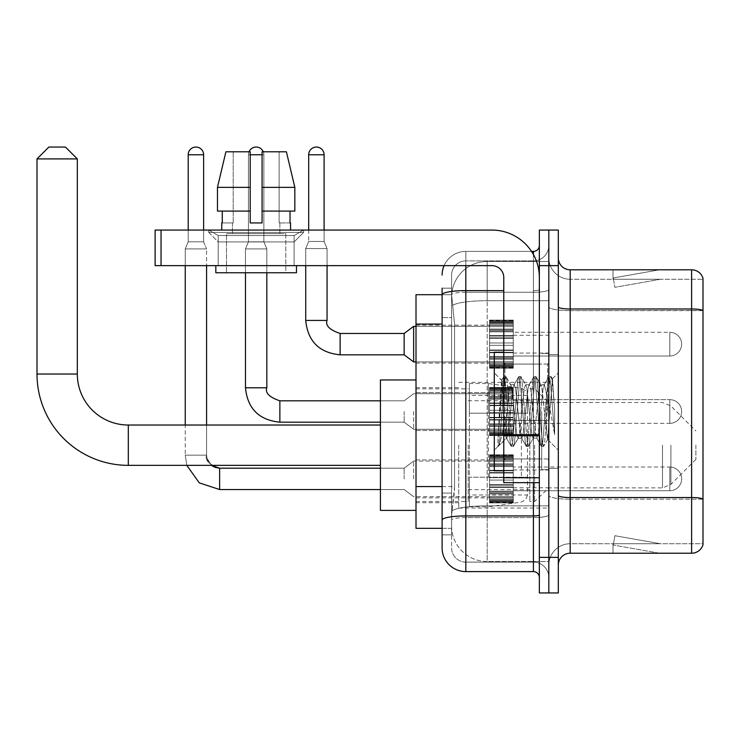 <?xml version="1.0" encoding="UTF-8"?>
<svg xmlns="http://www.w3.org/2000/svg" width="740" height="740" viewBox="0 0 740 740"><rect width="100%" height="100%" fill="white"/><g stroke="black" fill="none" stroke-linecap="round" stroke-linejoin="round"><path stroke-width="0.56" stroke-dasharray="3.7 2.78" d="M548.83 445.184L548.83 508.038L548.83 445.184M458.707 445.184L458.707 508.038L458.707 445.184M489.538 344.146L489.538 320.429L489.538 344.146M416.01 344.146L416.01 325.175L416.01 344.146M489.538 411.505L489.538 387.788L489.538 411.505M416.01 411.505L416.01 392.533L416.01 411.505M489.538 478.863L489.538 455.146L489.538 478.863M416.01 478.863L416.01 497.844L416.01 478.863M513.255 344.146L513.255 320.429L513.255 344.146M513.255 411.505L513.255 387.788L513.255 411.505M513.255 478.863L513.255 455.146L513.255 478.863M548.83 344.146L548.83 353.045L548.83 344.146M548.83 411.505L548.83 469.613L548.83 411.505M548.83 478.863L548.83 487.762L548.83 478.863M442.104 486.559L454.564 486.559L454.332 492.738L451.733 514.087L454.564 486.559L454.564 324.092L454.564 486.559L416.01 486.559L416.01 528.314L451.668 528.314L451.594 525.946A35.576 35.576 0 0 0 487.17 561.521L548.83 561.521L548.83 505.846L548.83 561.521L487.17 561.521L487.17 505.846L487.17 561.521A35.576 35.576 0 0 1 451.594 525.946L451.594 518.712L451.668 528.314L442.104 528.314M451.733 514.087L451.594 518.712L451.733 514.087M416.01 445.184L416.01 510.406L416.01 445.184M487.17 261.488L548.83 261.488L548.83 300.69L548.83 261.488L487.17 261.488A35.576 35.576 0 0 0 451.641 295.186L454.564 324.092L451.641 295.186A35.576 35.576 0 0 1 487.17 261.488L487.17 300.69L548.83 300.69L548.83 505.846L548.83 300.69L487.17 300.69L487.17 261.488A35.576 35.576 0 0 0 451.641 295.186M442.104 288.175L451.594 288.175L451.594 317.571L451.594 288.175L442.104 288.175L442.104 317.571L442.104 294.724L451.668 294.696L416.01 294.696L416.01 486.559M451.594 534.844L442.104 534.844L442.104 317.571L442.104 534.844L451.594 534.844L451.594 493.08L451.594 534.844M442.104 547.887A23.717 23.717 0 0 0 465.821 571.604L465.821 562.113A14.227 14.227 0 0 1 451.594 547.887L451.594 294.724L451.594 547.887A14.227 14.227 0 0 0 465.821 562.113L533.42 562.113L533.42 524.17L533.42 571.604A5.929 5.929 0 0 1 539.349 577.533L539.349 245.477L539.349 577.533M548.83 524.17L548.83 289.581L548.83 524.17M539.349 411.505L539.349 364.071L539.349 411.505M539.349 265.642L539.349 230.066L548.83 230.066L548.83 265.642L548.83 230.066L558.321 230.066L558.321 265.642L548.83 265.642L548.83 557.368L548.83 265.642L539.349 265.642L539.349 557.368L548.83 557.368L548.83 592.953L548.83 557.368L558.321 557.368L558.321 265.642M558.321 557.368L558.321 592.953L539.349 592.953L539.349 557.368M548.83 245.477L548.83 289.581L548.83 245.477A15.42 15.42 0 0 1 533.42 260.896A15.42 15.42 0 0 0 548.83 245.477A15.42 15.42 0 0 1 533.42 260.896L533.42 562.113L465.821 562.113L465.821 517.574L533.42 517.574A15.42 2.673 0 0 0 548.83 514.901A15.42 2.673 0 0 1 533.42 517.574L533.42 260.896L465.821 260.896L533.42 260.896M444.083 265.642A23.717 23.717 0 0 1 465.821 251.406L533.42 251.406A5.929 5.929 0 0 0 539.349 245.477A5.929 5.929 0 0 1 533.42 251.406L533.42 524.17L533.42 517.574L465.821 517.574L465.821 260.896L465.821 292.254L533.42 292.254A15.42 2.673 0 0 0 548.83 289.581A15.42 2.673 0 0 1 533.42 292.254L465.821 292.254L465.821 524.17L465.821 515.928L533.42 515.928A5.929 1.027 0 0 0 539.349 514.901M465.821 571.604L533.42 571.604M503.774 290.607L465.821 290.607A23.717 4.116 180 0 0 442.104 294.724L442.104 520.044A23.717 4.116 180 0 1 465.821 515.928L465.821 251.406A23.717 23.717 0 0 0 442.104 275.132A23.717 23.717 0 0 1 465.821 251.406L531.524 251.406M442.104 520.044L442.104 524.17M451.594 317.571L451.594 493.08L451.594 317.571L442.104 317.571L451.594 317.571M451.594 275.132L451.594 294.724L451.594 275.132A14.227 14.227 0 0 1 465.821 260.896A14.227 14.227 0 0 0 451.594 275.132A14.227 14.227 0 0 1 465.821 260.896M548.83 577.533A15.42 15.42 0 0 0 533.42 562.113A15.42 15.42 0 0 1 548.83 577.533A15.42 15.42 0 0 0 533.42 562.113M558.321 411.505L558.321 354.58L558.321 411.505M541.717 411.505L541.717 469.613L541.717 411.505M548.83 505.781L548.83 306.933L548.83 505.781M703 279.276L703 310.634L570.179 310.634L570.179 279.276L703 279.276L570.179 279.276L570.179 499.195L703 499.195L703 310.634L703 499.195L570.179 499.195L570.179 543.734A21.349 21.349 0 0 0 548.83 565.082A21.349 21.349 0 0 1 570.179 543.734L703 543.734L703 278.332A11.859 11.859 0 0 0 691.613 269.795L691.613 553.224A11.859 11.859 0 0 0 703 544.686L703 505.781L703 543.734L570.179 543.734L570.179 269.795A11.859 11.859 0 0 1 558.321 257.936L558.321 306.933L558.321 257.936M558.321 565.082L558.321 306.933L558.321 565.082A11.859 11.859 0 0 1 570.179 553.224L570.179 499.195A21.349 3.709 0 0 1 548.83 495.486A21.349 3.709 0 0 0 570.179 499.195L570.179 310.634A21.349 3.709 0 0 1 548.83 306.933L548.83 257.936L548.83 306.933A21.349 3.709 0 0 0 570.179 310.634L703 310.476A11.859 2.063 180 0 0 691.613 308.987L570.179 308.987A11.859 2.063 0 0 1 558.321 306.933M658.776 553.076A9.491 9.491 0 0 0 660.422 553.224L612.988 553.224L660.422 553.224A9.491 9.491 0 0 1 658.776 553.076A9.491 9.491 0 0 0 660.422 553.224A9.491 9.491 0 0 1 658.776 553.076A9.491 9.491 0 0 0 660.422 553.224A9.491 9.491 0 0 1 658.776 553.076A9.491 9.491 0 0 0 660.422 553.224A9.491 9.491 0 0 1 658.776 553.076A9.491 9.491 0 0 0 660.422 553.224A9.491 9.491 0 0 1 658.776 553.076A9.491 9.491 0 0 0 660.422 553.224A9.491 9.491 0 0 1 658.776 553.076A9.491 9.491 0 0 0 660.422 553.224A9.491 9.491 0 0 1 658.776 553.076A9.491 9.491 0 0 0 660.422 553.224A9.491 9.491 0 0 1 658.776 553.076A9.491 9.491 0 0 0 660.422 553.224A9.491 9.491 0 0 1 658.776 553.076L613.229 545.047L658.776 553.076M612.988 543.734L612.988 553.224L612.988 543.734L613.46 543.734L613.229 545.047L613.46 543.734L612.988 543.734L612.988 553.224L612.988 543.734L613.46 543.734L613.229 545.047L613.46 543.734L612.988 543.734L612.988 553.224L612.988 543.734L613.46 543.734L613.229 545.047L613.46 543.734L612.988 543.734L612.988 553.224L612.988 543.734L613.46 543.734L613.229 545.047L613.46 543.734L612.988 543.734L612.988 553.224L612.988 543.734L613.46 543.734L613.229 545.047L613.46 543.734L612.988 543.734L612.988 553.224L612.988 543.734L613.46 543.734L613.229 545.047L613.46 543.734L612.988 543.734L612.988 553.224L612.988 543.734L613.46 543.734L613.229 545.047L613.46 543.734L612.988 543.734L612.988 553.224L612.988 543.734L613.46 543.734L613.229 545.047L613.46 543.734L612.988 543.734L612.988 553.224L612.988 543.734L613.46 543.734L613.229 545.047L613.46 543.734L612.988 543.734M691.613 553.224L570.179 553.224M703 278.332A11.859 11.859 0 0 0 691.613 269.795L570.179 269.795M660.422 269.795L612.988 269.795L660.422 269.795A9.491 9.491 0 0 0 658.776 269.933A9.491 9.491 0 0 1 660.422 269.795A9.491 9.491 0 0 0 658.776 269.933A9.491 9.491 0 0 1 660.422 269.795A9.491 9.491 0 0 0 658.776 269.933A9.491 9.491 0 0 1 660.422 269.795A9.491 9.491 0 0 0 658.776 269.933A9.491 9.491 0 0 1 660.422 269.795A9.491 9.491 0 0 0 658.776 269.933A9.491 9.491 0 0 1 660.422 269.795A9.491 9.491 0 0 0 658.776 269.933A9.491 9.491 0 0 1 660.422 269.795A9.491 9.491 0 0 0 658.776 269.933A9.491 9.491 0 0 1 660.422 269.795A9.491 9.491 0 0 0 658.776 269.933A9.491 9.491 0 0 1 660.422 269.795A9.491 9.491 0 0 0 658.776 269.933A9.491 9.491 0 0 1 660.422 269.795M660.422 543.734L613.46 543.734L660.422 543.734L613.46 543.734L660.422 543.734L613.46 543.734L660.422 543.734L613.46 543.734L660.422 543.734L613.46 543.734L660.422 543.734L613.46 543.734L660.422 543.734L613.46 543.734L660.422 543.734L613.46 543.734L660.422 543.734L613.46 543.734L660.422 543.734L614.875 535.705L613.46 543.734L614.875 535.705L613.46 543.734L614.875 535.705L613.46 543.734L614.875 535.705L613.46 543.734L614.875 535.705L613.46 543.734L614.875 535.705L613.46 543.734L614.875 535.705L613.46 543.734L614.875 535.705L613.46 543.734L614.875 535.705L613.46 543.734L614.875 535.705L660.422 543.734M613.46 279.276L612.988 279.276L613.46 279.276L612.988 279.276L613.46 279.276L612.988 279.276L613.46 279.276L612.988 279.276L613.46 279.276L612.988 279.276L613.46 279.276L612.988 279.276L613.46 279.276L612.988 279.276L613.46 279.276L612.988 279.276L613.46 279.276L612.988 279.276L613.46 279.276L613.229 277.963L658.776 269.933L613.229 277.963L613.46 279.276L613.229 277.963L658.776 269.933L613.229 277.963L613.46 279.276L613.229 277.963L658.776 269.933L613.229 277.963L613.46 279.276L613.229 277.963L658.776 269.933L613.229 277.963L613.46 279.276L613.229 277.963L658.776 269.933L613.229 277.963L613.46 279.276L613.229 277.963L658.776 269.933L613.229 277.963L613.46 279.276L613.229 277.963L658.776 269.933L613.229 277.963L613.46 279.276L613.229 277.963L658.776 269.933L613.229 277.963L613.46 279.276L613.229 277.963L658.776 269.933L613.229 277.963L613.46 279.276L660.422 279.276L613.46 279.276L660.422 279.276L613.46 279.276L660.422 279.276L613.46 279.276L660.422 279.276L613.46 279.276L660.422 279.276L613.46 279.276L660.422 279.276L613.46 279.276L660.422 279.276L613.46 279.276L660.422 279.276L613.46 279.276L660.422 279.276L613.46 279.276L614.875 287.314L613.46 279.276M570.179 279.276A21.349 21.349 0 0 1 548.83 257.936A21.349 21.349 0 0 0 570.179 279.276A21.349 21.349 0 0 1 548.83 257.936M612.988 269.795L612.988 279.276L612.988 269.795M660.422 279.276L614.875 287.314L660.422 279.276M503.774 411.505L503.774 470.797L503.774 411.505M503.774 470.797L494.283 470.797L494.283 352.212L494.283 450.17L494.283 352.212L503.774 352.212M504.134 411.505L501.526 380.379L499.352 411.505L497.992 446.248L499.389 444.786L506.141 418.313L506.141 438.311L506.734 411.505L506.141 418.313L499.389 444.786L497.992 446.461L497.992 438.681L500.148 411.505L502.654 381.239L503.607 376.817L502.654 381.239L497.992 438.681L501.526 380.379L503.912 376.549L501.526 380.379L494.283 372.849L501.738 380.305L506.141 438.311L506.734 438.311L506.141 437.553L506.141 438.311L498.63 445.813L506.734 438.311L506.141 437.553L504.134 411.505M518.028 411.505L515.521 388.296L514.263 384.707L513.865 385.041L513.005 388.296L507.991 434.713L506.734 438.311L507.991 434.713L513.005 388.296L513.865 385.041L518.666 376.817L517.713 381.239L512.7 441.78L511.442 446.461L510.184 441.78L505.161 381.239L503.912 376.549L505.79 376.549L504.541 381.239L499.519 441.78L498.26 446.461L499.389 444.786L498.566 446.192L499.519 441.78L504.541 381.239L506.105 376.817L503.912 376.549L505.161 381.239L510.184 441.78L511.137 446.192L513.32 446.461L512.071 441.78L507.048 381.239L506.105 376.817L510.896 385.041L510.498 384.707L509.24 388.296L506.734 411.505L509.24 388.296L510.498 384.707L514.263 384.707L518.666 376.817L517.713 381.239L512.7 441.78L511.442 446.461L513.32 446.461L512.071 441.78L507.048 381.239L506.105 376.817L510.498 384.707L514.263 384.707L515.521 388.296L520.544 434.713L521.395 437.969L518.028 411.505M514.263 411.505L511.756 388.296L510.896 385.041L511.756 388.296L516.779 434.713L518.028 438.311L516.779 434.713L514.263 411.505M533.087 411.505L530.58 388.296L529.322 384.707L528.924 385.041L528.073 388.296L523.051 434.713L521.793 438.311L521.395 437.969L526.196 446.192L525.243 441.78L520.229 381.239L518.666 376.817L520.849 376.549L519.6 381.239L514.577 441.78L513.32 446.461L518.426 437.969L521.793 438.311L526.196 446.192L525.243 441.78L520.229 381.239L518.971 376.549L520.849 376.549L519.6 381.239L514.577 441.78L513.634 446.192L518.028 438.311L521.793 438.311L523.051 434.713L528.073 388.296L528.924 385.041L533.725 376.817L532.772 381.239L527.759 441.78L526.196 446.192L528.388 446.461L527.13 441.78L522.107 381.239L520.849 376.549L525.955 385.041L525.557 384.707L524.309 388.296L519.286 434.713L518.426 437.969L519.286 434.713L524.309 388.296L525.557 384.707L529.322 384.707L533.725 376.817L532.772 381.239L527.759 441.78L526.501 446.461L528.388 446.461L527.13 441.78L522.107 381.239L521.163 376.817L525.557 384.707L529.322 384.707L530.58 388.296L535.603 434.713L536.463 437.969L533.087 411.505M529.322 411.505L526.815 388.296L525.955 385.041L526.815 388.296L531.838 434.713L533.087 438.311L531.838 434.713L529.322 411.505M546.462 394.291L546.462 431.753L541.874 388.296L540.626 384.707L539.368 388.296L534.345 434.713L533.087 438.311L536.851 438.311L541.255 446.192L540.311 441.78L535.288 381.239L533.725 376.817L535.917 376.549L534.659 381.239L529.637 441.78L528.388 446.461L533.485 437.969L536.851 438.311L541.255 446.192L540.311 441.78L535.288 381.239L534.03 376.549L535.917 376.549L534.659 381.239L529.637 441.78L528.693 446.192L533.485 437.969L534.345 434.713L539.368 388.296L540.626 384.707L544.39 384.707L543.132 388.296L538.11 434.713L536.851 438.311L538.11 434.713L543.132 388.296L543.993 385.041L548.784 376.817L547.841 381.239L542.818 441.78L541.255 446.192L543.447 446.461L542.189 441.78L537.166 381.239L535.917 376.549L541.014 385.041L544.39 384.707L548.784 376.817L547.841 381.239L542.818 441.78L541.56 446.461L543.447 446.461L542.189 441.78L537.166 381.239L536.223 376.817L541.014 385.041L541.874 388.296L547.535 439.375L552.512 378.936L554.612 409.498L554.612 434.667L550.458 411.505L544.39 384.707L546.462 394.291L546.462 431.753L547.776 439.283L552.308 378.861L554.612 409.498L552.234 381.239L550.976 376.549L549.718 381.239L544.696 441.78L543.447 446.461L544.696 441.78L549.718 381.239L550.976 376.549L552.234 381.239L554.612 409.498L554.612 434.667L550.347 381.239L548.784 376.817L550.976 376.549L549.089 376.549L550.347 381.239L554.612 434.667L550.458 411.505L546.462 394.291M218.208 235.542L208.717 230.066L303.594 230.066L208.717 230.066L208.717 232.434L303.594 232.434L208.717 232.434L303.594 232.434L208.717 232.434L218.208 241.925L218.208 265.642L294.104 265.642L218.208 265.642L294.104 265.642L218.208 265.642L294.104 265.642L218.208 265.642L294.104 265.642L218.208 265.642L218.208 235.542L294.104 235.542L303.594 230.066L208.717 230.066L303.594 230.066L303.594 232.434L294.104 241.925L218.208 241.925L294.104 241.925L294.104 265.642L294.104 235.542L218.208 235.542L208.717 230.066L303.594 230.066L208.717 230.066L208.717 232.434L218.208 241.925L218.208 265.642L218.208 235.542L294.104 235.542L303.594 230.066L208.717 230.066L303.594 230.066L303.594 232.434L294.104 241.925L218.208 241.925L294.104 241.925L294.104 265.642L294.104 235.542L218.208 235.542M503.774 482.656L539.349 482.656L503.774 482.656L503.774 477.763L503.774 482.656L539.349 482.656L539.349 277.5A47.434 47.434 0 0 0 491.906 230.066L155.113 230.066L161.042 230.066L155.113 230.066L155.113 265.642L155.113 230.066L155.113 265.642L491.906 265.642A11.859 11.859 0 0 1 503.774 277.5L503.774 482.656M503.774 435.74L539.349 435.74L503.774 435.74L539.349 435.74L539.349 277.5A47.434 47.434 0 0 0 491.906 230.066L161.042 230.066L161.042 265.642L491.906 265.642A11.859 11.859 0 0 1 503.774 277.5L503.774 434.704L539.349 434.704L539.349 482.656L539.349 277.5A47.434 47.434 0 0 0 491.906 230.066L161.042 230.066L161.042 265.642L155.113 265.642L491.906 265.642A11.859 11.859 0 0 1 503.774 277.5L503.774 434.704L539.349 434.704L539.349 277.5M285.797 233.618L285.797 272.755L226.505 272.755L285.797 272.755L226.505 272.755L285.797 272.755L285.797 233.618L226.505 233.618L226.505 272.755L226.505 233.618L285.797 233.618M221.76 222.953L222.278 222.953L222.278 211.094L250.222 211.094L250.222 187.368L217.468 187.368L250.222 187.368L250.222 151.792L225.894 151.792L250.222 151.792L233.192 151.792L233.192 222.953L233.192 151.792L250.222 151.792L250.222 222.953L250.222 211.094L250.222 222.953L262.08 222.953L250.222 222.953L262.08 222.953L262.08 151.792L279.119 151.792L279.119 222.953L279.868 222.953L279.119 222.953L279.119 151.792L286.408 151.792L262.08 151.792L262.08 211.094L290.034 211.094L290.034 222.953L290.034 211.094L262.08 211.094L294.835 211.094L262.08 211.094L262.08 187.368L294.835 187.368L294.835 211.094L294.835 187.368L262.08 187.368L262.08 151.792L286.408 151.792L262.08 151.792L262.08 222.953L262.08 211.094L262.08 222.953L250.222 222.953L250.222 151.792L250.222 211.094L217.468 211.094L217.468 187.368L217.468 211.094L222.278 211.094L221.76 230.066L290.543 230.066L221.76 230.066M290.543 222.953L279.119 222.953L279.868 222.953L279.868 233.618L232.434 233.618L279.868 233.618L232.434 233.618L279.868 233.618L279.868 222.953L279.119 222.953L290.543 222.953L290.543 230.066M232.434 222.953L232.434 233.618L232.434 222.953L233.192 222.953L222.278 222.953L233.192 222.953L233.192 151.792L225.894 151.792L250.222 151.792L250.222 222.953L250.222 211.094L217.468 211.094L250.222 211.094L217.468 211.094L222.278 211.094L222.278 222.953L232.434 222.953M296.472 265.642L215.83 265.642L215.83 272.755L296.472 272.755L215.83 272.755L296.472 272.755L296.472 265.642L215.83 265.642M262.08 187.368L294.835 187.368L286.408 151.792L279.119 151.792L279.119 222.953L279.119 151.792L286.408 151.792L262.08 151.792L279.119 151.792L262.08 151.792L262.08 211.094L294.835 211.094M262.08 211.094L262.08 222.953L250.222 222.953L250.222 151.792L225.894 151.792L217.468 187.368L217.468 211.094L250.222 211.094L250.222 151.792L225.894 151.792L233.192 151.792L233.192 222.953L222.278 222.953M380.434 510.406L380.434 379.962M695.887 445.184L695.887 459.42L695.887 445.184M534.604 445.184L534.604 501.516L534.604 445.184M529.859 445.184L529.859 501.516L529.859 445.184M468.189 445.184L468.189 501.516L468.189 445.184M37 158.906L77.321 158.906M65.462 147.047L48.858 147.047M488.354 477.207L488.354 383.524L488.354 413.17L469.382 413.17L469.382 383.524L469.382 506.854L469.382 477.207L527.49 477.207L527.49 395.382L527.49 413.17L469.382 413.17L469.382 395.382L469.382 494.995L469.382 477.207L527.49 477.207L527.49 495.005L469.382 494.995M521.395 413.17L521.395 388.324L525.761 390.72L527.38 394.133L527.49 413.17L488.354 413.17M513.255 490.722L669.793 490.722L513.255 490.722L669.793 490.722L513.255 490.722L669.793 490.722L513.255 490.722L669.793 490.722L513.255 490.722L669.793 490.722L513.255 490.722L669.793 490.722L513.255 490.722L669.793 490.722L513.255 490.722L669.793 490.722L669.793 478.863L669.793 490.722A11.859 11.859 0 0 0 681.651 478.863A11.859 11.859 0 0 0 669.793 467.005A11.859 11.859 0 0 1 681.651 478.863A11.859 11.859 0 0 1 669.793 490.722A11.859 11.859 0 0 0 681.651 478.863A11.859 11.859 0 0 0 669.793 467.005A11.859 11.859 0 0 1 681.651 478.863A11.859 11.859 0 0 1 669.793 490.722A11.859 11.859 0 0 0 681.651 478.863A11.859 11.859 0 0 0 669.793 467.005A11.859 11.859 0 0 1 681.651 478.863A11.859 11.859 0 0 1 669.793 490.722A11.859 11.859 0 0 0 681.651 478.863A11.859 11.859 0 0 0 669.793 467.005A11.859 11.859 0 0 1 681.651 478.863A11.859 11.859 0 0 1 669.793 490.722A11.859 11.859 0 0 0 681.651 478.863A11.859 11.859 0 0 0 669.793 467.005A11.859 11.859 0 0 1 681.651 478.863A11.859 11.859 0 0 1 669.793 490.722A11.859 11.859 0 0 0 681.651 478.863A11.859 11.859 0 0 0 669.793 467.005A11.859 11.859 0 0 1 681.651 478.863A11.859 11.859 0 0 1 669.793 490.722A11.859 11.859 0 0 0 681.651 478.863A11.859 11.859 0 0 0 669.793 467.005A11.859 11.859 0 0 1 681.651 478.863A11.859 11.859 0 0 1 669.793 490.722A11.859 11.859 0 0 0 681.651 478.863A11.859 11.859 0 0 0 669.793 467.005L669.793 490.722L669.793 467.005L669.793 490.722L669.793 467.005L669.793 490.722L669.793 467.005L669.793 490.722L669.793 467.005L669.793 490.722L669.793 467.005L669.793 490.722L669.793 467.005L669.793 490.722L669.793 467.005L669.793 490.722L669.793 467.005L669.793 490.722L669.793 467.005L669.793 490.722L669.793 467.005L669.793 490.722L669.793 467.005L669.793 490.722L669.793 467.005L669.793 490.722L669.793 467.005L669.793 490.722L669.793 467.005L513.255 467.005M203.62 230.066L203.62 154.762L203.62 241.804L203.62 154.762L203.62 241.804L203.62 154.762L203.62 241.804L203.62 154.762L203.62 241.804L203.62 154.762L203.62 241.804L203.62 154.762L203.62 241.804L203.62 154.762L188.201 154.762L203.62 154.762A7.705 7.705 0 0 0 195.906 147.047A7.705 7.705 0 0 0 188.201 154.762A7.705 7.705 0 0 1 195.906 147.047A7.705 7.705 0 0 1 203.62 154.762A7.705 7.705 0 0 0 195.906 147.047A7.705 7.705 0 0 0 188.201 154.762A7.705 7.705 0 0 1 195.906 147.047A7.705 7.705 0 0 1 203.62 154.762A7.705 7.705 0 0 0 195.906 147.047A7.705 7.705 0 0 0 188.201 154.762A7.705 7.705 0 0 1 195.906 147.047A7.705 7.705 0 0 1 203.62 154.762A7.705 7.705 0 0 0 195.906 147.047A7.705 7.705 0 0 0 188.201 154.762A7.705 7.705 0 0 1 195.906 147.047A7.705 7.705 0 0 1 203.62 154.762A7.705 7.705 0 0 0 195.906 147.047A7.705 7.705 0 0 0 188.201 154.762A7.705 7.705 0 0 1 195.906 147.047A7.705 7.705 0 0 1 203.62 154.762A7.705 7.705 0 0 0 195.906 147.047A7.705 7.705 0 0 0 188.201 154.762A7.705 7.705 0 0 1 195.906 147.047A7.705 7.705 0 0 1 203.62 154.762A7.705 7.705 0 0 0 195.906 147.047A7.705 7.705 0 0 0 188.201 154.762A7.705 7.705 0 0 1 195.906 147.047A7.705 7.705 0 0 1 203.62 154.762L203.62 241.804L188.201 241.804L203.62 241.804L188.201 241.804L203.62 241.804L188.201 241.804L203.62 241.804L188.201 241.804L203.62 241.804L188.201 241.804L203.62 241.804L188.201 241.804L203.62 241.804L188.201 241.804L203.62 241.804L188.201 241.804L203.62 241.804L188.201 241.804L203.62 241.804L188.201 241.804L203.62 241.804L188.201 241.804L203.62 241.804L188.201 241.804L203.62 241.804L188.201 241.804L203.62 241.804L188.201 241.804L203.62 241.804L206.58 248.918L185.24 248.918L206.58 248.918L185.24 248.918L206.58 248.918L185.24 248.918L206.58 248.918L185.24 248.918L206.58 248.918L185.24 248.918L206.58 248.918L185.24 248.918L206.58 248.918L185.24 248.918L206.58 248.918L185.24 248.918L206.58 248.918L185.24 248.918L206.58 248.918L185.24 248.918L206.58 248.918L185.24 248.918L206.58 248.918L185.24 248.918L206.58 248.918L185.24 248.918L206.58 248.918L185.24 248.918L206.58 248.918L206.58 455.146L206.58 265.642M404.151 478.863L404.151 468.189L404.151 478.863M413.642 478.863L413.642 461.075L413.642 478.863M186.785 465.349L185.24 455.146L186.785 465.349L185.24 455.146L186.785 465.349L185.24 455.146L186.785 465.349L185.24 455.146L186.785 465.349L185.24 455.146L186.785 465.349L185.24 455.146L186.785 465.349L185.24 455.146L186.785 465.349L185.24 455.146L206.58 455.146L185.24 455.146L206.58 455.146L185.24 455.146L206.58 455.146L185.24 455.146L206.58 455.146L185.24 455.146L206.58 455.146L185.24 455.146L206.58 455.146L185.24 455.146L206.58 455.146L185.24 455.146L206.58 455.146L185.24 455.146L206.58 455.146L185.24 455.146L206.58 455.146L185.24 455.146L206.58 455.146L185.24 455.146L206.58 455.146L185.24 455.146L206.58 455.146L185.24 455.146L206.58 455.146L185.24 455.146L206.58 455.146L185.24 455.146L185.24 248.918L195.906 248.918L185.24 248.918L185.24 425.028M203.62 154.762L188.201 154.762L188.201 241.804L195.906 241.804L188.201 241.804L185.24 248.918L185.24 265.642M489.538 502.099L489.538 500.666L489.538 502.913L489.538 502.099L513.255 502.099L513.255 499.926L489.538 499.926L489.538 501.368L489.538 499.926L513.255 499.926L513.255 502.913L513.255 499.926L513.255 501.368L513.255 499.926L489.538 499.926L489.538 500.666L513.255 500.666L513.255 502.913L513.255 499.019L513.255 501.368L513.255 499.926L489.538 499.926L489.538 501.368L489.538 499.019L489.538 501.368L513.255 501.368L513.255 497.789L513.255 502.913L513.255 496.401L513.255 501.368L513.255 499.926L489.538 499.926L513.255 499.926L513.255 502.913L513.255 496.401L513.255 501.368L513.255 499.926L489.538 499.926L489.538 500.666L513.255 500.666L513.255 502.913L513.255 493.959L513.255 501.368L513.255 499.926L489.538 499.926L489.538 501.368L513.255 501.368L513.255 493.071L513.255 502.913L513.255 491.147L513.255 501.368L513.255 499.926L489.538 499.926L513.255 499.926L513.255 502.913L513.255 491.147L513.255 501.368L513.255 499.926L489.538 499.926L489.538 502.099L513.255 502.099L513.255 502.913L513.255 487.42L513.255 501.368L513.255 499.926L489.538 499.926L489.538 501.368L489.538 499.926L513.255 499.926L513.255 502.913L513.255 486.957L513.255 501.368L513.255 499.926L489.538 499.926L489.538 497.789L489.538 499.019L513.255 499.019L513.255 484.7L513.255 502.913L513.255 480.047L513.255 501.368L513.255 499.926L489.538 499.926L513.255 499.926L513.255 502.913L513.255 501.396L513.255 502.913L513.255 502.099L489.538 502.099L489.538 500.666L513.255 500.666L513.255 499.926L513.255 501.368L513.255 477.679L513.255 501.368L513.255 499.926L489.538 499.926L489.538 500.666L513.255 500.666L513.255 502.099L489.538 502.099L489.538 502.913L489.538 501.396L489.538 502.913L513.255 502.913L513.255 501.396L513.255 502.913L489.538 502.913L489.538 500.666L489.538 502.913L489.538 501.396L513.255 501.396L489.538 501.396L489.538 502.913L513.255 502.913L489.538 502.913L489.538 502.099L513.255 502.099L489.538 502.099L489.538 499.926L489.538 501.368L513.255 501.368L513.255 472.564L513.255 501.368L513.255 499.926L513.255 500.666L489.538 500.666L513.255 500.666L489.538 500.666L489.538 502.913L489.538 501.396L513.255 501.396L489.538 501.396L489.538 502.913L513.255 502.913L489.538 502.913L489.538 502.099L513.255 502.099L489.538 502.099L489.538 499.926L513.255 499.926L513.255 501.368L513.255 472.564L513.255 499.019L489.538 499.019L489.538 501.368L513.255 501.368L489.538 501.368L489.538 499.926L489.538 500.666L513.255 500.666L489.538 500.666L489.538 502.913L489.538 501.396L513.255 501.396L489.538 501.396L489.538 502.913L513.255 502.913L489.538 502.913L489.538 502.099L513.255 502.099L489.538 502.099L489.538 496.401L489.538 497.789L513.255 497.789L513.255 470.779L513.255 497.789L489.538 497.789L489.538 499.019L513.255 499.019L489.538 499.019L489.538 501.368L513.255 501.368L489.538 501.368L489.538 499.926L513.255 499.926L489.538 499.926L489.538 500.666L513.255 500.666L489.538 500.666L489.538 502.913L489.538 501.396L513.255 501.396L489.538 501.396L489.538 502.913L513.255 502.913L489.538 502.913L489.538 502.099L513.255 502.099L489.538 502.099L489.538 496.401L489.538 497.622L489.538 496.401L513.255 496.401L513.255 497.622L513.255 470.307L513.255 497.622L513.255 496.401L489.538 496.401L489.538 497.789L513.255 497.789L489.538 497.789L489.538 499.019L513.255 499.019L489.538 499.019L489.538 501.368L513.255 501.368L489.538 501.368L489.538 499.926L513.255 499.926L513.255 500.666L489.538 500.666L489.538 502.913L489.538 501.396L513.255 501.396L489.538 501.396L489.538 502.913L513.255 502.913L489.538 502.913L489.538 502.099L513.255 502.099L489.538 502.099L489.538 499.926L489.538 500.666L513.255 500.666L489.538 500.666L489.538 502.913L489.538 501.396L513.255 501.396L489.538 501.396L489.538 502.913L513.255 502.913L489.538 502.913L489.538 502.099L513.255 502.099L489.538 502.099L489.538 493.959L489.538 497.622L513.255 497.622L513.255 465.691L513.255 497.622L489.538 497.622L489.538 496.401L513.255 496.401L489.538 496.401L489.538 497.789L513.255 497.789L489.538 497.789L489.538 499.019L513.255 499.019L489.538 499.019L489.538 501.368L513.255 501.368L489.538 501.368L489.538 499.926L513.255 499.926L513.255 501.368L489.538 501.368L489.538 493.071L489.538 493.959L513.255 493.959L513.255 465.691L513.255 493.959L489.538 493.959L489.538 497.622L513.255 497.622L489.538 497.622L489.538 496.401L513.255 496.401L489.538 496.401L489.538 497.789L513.255 497.789L489.538 497.789L489.538 499.019L513.255 499.019L489.538 499.019L489.538 501.368L489.538 499.926L489.538 500.666L513.255 500.666L489.538 500.666L489.538 502.913L489.538 501.396L513.255 501.396L489.538 501.396L489.538 502.913L513.255 502.913L489.538 502.913L489.538 502.099L513.255 502.099L489.538 502.099L489.538 491.147L489.538 493.071L513.255 493.071L513.255 464.664L513.255 493.071L489.538 493.071L489.538 493.959L513.255 493.959L489.538 493.959L489.538 497.622L513.255 497.622L489.538 497.622L489.538 496.401L513.255 496.401L489.538 496.401L489.538 497.789L513.255 497.789L489.538 497.789L489.538 499.019L513.255 499.019L489.538 499.019L489.538 501.368L513.255 501.368L489.538 501.368L489.538 499.926L513.255 499.926L489.538 499.926L489.538 500.666L513.255 500.666L489.538 500.666L489.538 502.913L489.538 501.396L513.255 501.396L489.538 501.396L489.538 502.913L513.255 502.913L489.538 502.913L489.538 502.099L513.255 502.099L489.538 502.099L489.538 491.147L489.538 492.035L489.538 491.147L513.255 491.147L513.255 492.035L513.255 463.776L513.255 492.035L513.255 491.147L489.538 491.147L489.538 493.071L513.255 493.071L489.538 493.071L489.538 493.959L513.255 493.959L489.538 493.959L489.538 497.622L513.255 497.622L489.538 497.622L489.538 496.401L513.255 496.401L489.538 496.401L489.538 497.789L513.255 497.789L489.538 497.789L489.538 499.019L513.255 499.019L489.538 499.019L489.538 501.368L513.255 501.368L489.538 501.368L489.538 499.926L513.255 499.926L513.255 500.666L489.538 500.666L513.255 500.666L489.538 500.666L489.538 502.913L489.538 501.396L513.255 501.396L489.538 501.396L489.538 502.913L513.255 502.913L489.538 502.913L489.538 502.099L513.255 502.099L489.538 502.099L489.538 499.926L489.538 500.666L513.255 500.666L489.538 500.666L489.538 502.913L489.538 501.396L513.255 501.396L489.538 501.396L489.538 502.913L513.255 502.913L489.538 502.913L489.538 502.099L513.255 502.099L489.538 502.099L489.538 487.42L489.538 492.035L513.255 492.035L513.255 460.114L513.255 492.035L489.538 492.035L489.538 491.147L513.255 491.147L489.538 491.147L489.538 493.071L513.255 493.071L489.538 493.071L489.538 493.959L513.255 493.959L489.538 493.959L489.538 497.622L513.255 497.622L489.538 497.622L489.538 496.401L513.255 496.401L489.538 496.401L489.538 497.789L513.255 497.789L489.538 497.789L489.538 499.019L513.255 499.019L489.538 499.019L489.538 501.368L513.255 501.368L489.538 501.368L489.538 499.926L513.255 499.926L513.255 501.368L489.538 501.368L489.538 486.957L513.255 487.42L513.255 460.114L513.255 487.42L489.538 487.42L489.538 492.035L513.255 492.035L489.538 492.035L489.538 491.147L513.255 491.147L489.538 491.147L489.538 493.071L513.255 493.071L489.538 493.071L489.538 493.959L513.255 493.959L489.538 493.959L489.538 497.622L513.255 497.622L489.538 497.622L489.538 496.401L513.255 496.401L489.538 496.401L489.538 497.789L513.255 497.789L489.538 497.789L489.538 499.019L513.255 499.019L489.538 499.019L489.538 501.368L513.255 501.368L489.538 501.368L489.538 499.926L489.538 500.666L513.255 500.666L489.538 500.666L489.538 502.913L489.538 501.396L513.255 501.396L489.538 501.396L489.538 502.913L513.255 502.913L489.538 502.913L489.538 502.099L513.255 502.099L489.538 502.099L489.538 484.7L489.538 486.957L513.255 486.957L513.255 459.938L513.255 486.957L489.538 486.957L513.255 487.42L489.538 487.42L489.538 492.035L513.255 492.035L489.538 492.035L489.538 491.147L513.255 491.147L489.538 491.147L489.538 493.071L513.255 493.071L489.538 493.071L489.538 493.959L513.255 493.959L489.538 493.959L489.538 497.622L513.255 497.622L489.538 497.622L489.538 496.401L513.255 496.401L489.538 496.401L489.538 497.789L513.255 497.789L489.538 497.789L489.538 499.019L513.255 499.019L489.538 499.019L489.538 501.368L513.255 501.368L489.538 501.368L489.538 499.926L513.255 499.926L489.538 499.926L489.538 500.666L513.255 500.666L489.538 500.666L489.538 502.913L489.538 501.396L513.255 501.396L489.538 501.396L489.538 502.913L513.255 502.913L489.538 502.913L489.538 502.099L513.255 502.099L489.538 502.099L489.538 484.7L489.538 485.172L489.538 484.7L513.255 484.7L513.255 485.172L513.255 458.717L513.255 485.172L513.255 484.7L489.538 484.7L489.538 486.957L513.255 486.957L489.538 486.957L513.255 487.42L489.538 487.42L489.538 492.035L513.255 492.035L489.538 492.035L489.538 491.147L513.255 491.147L489.538 491.147L489.538 493.071L513.255 493.071L489.538 493.071L489.538 493.959L513.255 493.959L489.538 493.959L489.538 497.622L513.255 497.622L489.538 497.622L489.538 496.401L513.255 496.401L489.538 496.401L489.538 497.789L513.255 497.789L489.538 497.789L489.538 499.019L513.255 499.019L489.538 499.019L489.538 501.368L513.255 501.368L489.538 501.368L489.538 499.926L513.255 499.926L513.255 500.666L489.538 500.666L489.538 502.913L489.538 501.396L513.255 501.396L489.538 501.396L489.538 502.913L513.255 502.913L489.538 502.913L489.538 502.099L513.255 502.099L489.538 502.099M489.538 480.047L489.538 485.172L489.538 477.679L489.538 480.047L513.255 480.047L513.255 456.367L513.255 485.172L513.255 454.822L513.255 480.047L489.538 480.047L513.255 480.047L489.538 480.047L489.538 485.172L513.255 485.172L489.538 485.172L489.538 472.564L489.538 477.679L513.255 477.679L513.255 454.822L513.255 477.679L489.538 477.679L513.255 477.679L489.538 477.679L489.538 480.047L513.255 480.047L489.538 480.047L513.255 480.047L489.538 480.047L489.538 485.172L513.255 485.172L489.538 485.172L489.538 484.7L513.255 484.7L489.538 484.7L489.538 472.564L513.255 473.026L513.255 454.822L513.255 473.026L489.538 472.564L489.538 477.679L513.255 477.679L489.538 477.679L513.255 477.679L489.538 477.679L489.538 480.047L513.255 480.047L489.538 480.047L513.255 480.047L489.538 480.047L489.538 485.172L513.255 485.172L489.538 485.172L489.538 484.7L513.255 484.7L489.538 484.7L489.538 486.957L513.255 486.957L489.538 486.957L489.538 470.779L489.538 473.026L513.255 473.026L513.255 454.822L513.255 473.026L489.538 473.026L513.255 472.564L489.538 472.564L489.538 477.679L513.255 477.679L489.538 477.679L513.255 477.679L489.538 477.679L489.538 480.047L513.255 480.047L489.538 480.047L513.255 480.047L489.538 480.047L489.538 485.172L513.255 485.172L489.538 485.172L489.538 484.7L513.255 484.7L489.538 484.7L489.538 486.957L513.255 486.957L489.538 487.42L513.255 487.42L489.538 487.42L489.538 470.307L489.538 470.779L513.255 470.779L513.255 454.822L513.255 470.779L489.538 470.779L489.538 473.026L513.255 473.026L489.538 472.564L513.255 472.564L489.538 472.564L489.538 477.679L513.255 477.679L489.538 477.679L513.255 477.679L489.538 477.679L489.538 480.047L513.255 480.047L489.538 480.047L513.255 480.047L489.538 480.047L489.538 485.172L513.255 485.172L489.538 485.172L489.538 484.7L513.255 484.7L489.538 484.7L489.538 486.957L513.255 486.957L489.538 486.957L513.255 487.42L489.538 487.42L489.538 492.035L513.255 492.035L489.538 492.035L489.538 465.691L489.538 470.307L513.255 470.307L513.255 454.822L513.255 470.307L489.538 470.307L489.538 470.779L513.255 470.779L489.538 470.779L489.538 473.026L513.255 473.026L489.538 472.564L513.255 472.564L489.538 472.564L489.538 477.679L513.255 477.679L489.538 477.679L513.255 477.679L489.538 477.679L489.538 480.047L513.255 480.047L489.538 480.047L513.255 480.047L489.538 480.047L489.538 485.172L513.255 485.172L489.538 485.172L489.538 484.7L513.255 484.7L489.538 484.7L489.538 486.957L513.255 486.957L489.538 486.957L513.255 487.42L489.538 487.42L489.538 492.035L513.255 492.035L489.538 492.035L489.538 491.147L513.255 491.147L489.538 491.147L489.538 465.691L489.538 466.579L489.538 465.691L513.255 465.691L513.255 466.579L513.255 454.822L513.255 466.579L513.255 465.691L489.538 465.691L489.538 470.307L513.255 470.307L489.538 470.307L489.538 470.779L513.255 470.779L489.538 470.779L489.538 473.026L513.255 473.026L489.538 472.564L513.255 472.564L489.538 472.564L489.538 477.679L513.255 477.679L489.538 477.679L513.255 477.679L489.538 477.679L489.538 480.047L513.255 480.047L489.538 480.047L513.255 480.047L489.538 480.047L489.538 485.172L513.255 485.172L489.538 485.172L489.538 484.7L513.255 484.7L489.538 484.7L489.538 486.957L513.255 486.957L489.538 486.957L513.255 487.42L489.538 487.42L489.538 492.035L513.255 492.035L489.538 492.035L489.538 491.147L513.255 491.147L489.538 491.147L489.538 493.071L513.255 493.071L489.538 493.071L489.538 464.664L489.538 466.579L513.255 466.579L513.255 454.822L513.255 466.579L489.538 466.579L489.538 465.691L513.255 465.691L489.538 465.691L489.538 470.307L513.255 470.307L489.538 470.307L489.538 470.779L513.255 470.779L489.538 470.779L489.538 473.026L513.255 473.026L489.538 472.564L513.255 472.564L489.538 472.564L489.538 477.679L513.255 477.679L489.538 477.679L513.255 477.679L489.538 477.679L489.538 480.047L513.255 480.047L489.538 480.047L513.255 480.047L489.538 480.047L489.538 485.172L513.255 485.172L489.538 485.172L489.538 484.7L513.255 484.7L489.538 484.7L489.538 486.957L513.255 486.957L489.538 486.957L513.255 487.42L489.538 487.42L489.538 492.035L513.255 492.035L489.538 492.035L489.538 491.147L513.255 491.147L489.538 491.147L489.538 493.071L513.255 493.071L489.538 493.071L489.538 493.959L513.255 493.959L489.538 493.959L489.538 463.776L489.538 464.664L513.255 464.664L513.255 454.822L513.255 464.664L489.538 464.664L489.538 466.579L513.255 466.579L489.538 466.579L489.538 465.691L513.255 465.691L489.538 465.691L489.538 470.307L513.255 470.307L489.538 470.307L489.538 470.779L513.255 470.779L489.538 470.779L489.538 473.026L513.255 473.026L489.538 472.564L513.255 472.564L489.538 472.564L489.538 477.679L513.255 477.679L489.538 477.679L513.255 477.679L489.538 477.679L489.538 480.047L513.255 480.047L489.538 480.047L513.255 480.047L489.538 480.047L489.538 485.172L513.255 485.172L489.538 485.172L489.538 484.7L513.255 484.7L489.538 484.7L489.538 486.957L513.255 486.957L489.538 486.957L513.255 487.42L489.538 487.42L489.538 492.035L513.255 492.035L489.538 492.035L489.538 491.147L513.255 491.147L489.538 491.147L489.538 493.071L513.255 493.071L489.538 493.071L489.538 493.959L513.255 493.959L489.538 493.959L489.538 497.622L513.255 497.622L489.538 497.622L489.538 460.114L489.538 463.776L513.255 463.776L513.255 454.822L513.255 463.776L489.538 463.776L489.538 464.664L513.255 464.664L489.538 464.664L489.538 466.579L513.255 466.579L489.538 466.579L489.538 465.691L513.255 465.691L489.538 465.691L489.538 470.307L513.255 470.307L489.538 470.307L489.538 470.779L513.255 470.779L489.538 470.779L489.538 473.026L513.255 473.026L489.538 472.564L513.255 472.564L489.538 472.564L489.538 477.679L513.255 477.679L489.538 477.679L513.255 477.679L489.538 477.679L489.538 480.047L513.255 480.047L489.538 480.047L513.255 480.047L489.538 480.047L489.538 485.172L513.255 485.172L489.538 485.172L489.538 484.7L513.255 484.7L489.538 484.7L489.538 486.957L513.255 486.957L489.538 486.957L513.255 487.42L489.538 487.42L489.538 492.035L513.255 492.035L489.538 492.035L489.538 491.147L513.255 491.147L489.538 491.147L489.538 493.071L513.255 493.071L489.538 493.071L489.538 493.959L513.255 493.959L489.538 493.959L489.538 497.622L513.255 497.622L489.538 497.622L489.538 496.401L513.255 496.401L489.538 496.401L489.538 460.114L489.538 461.335L489.538 460.114L513.255 460.114L513.255 461.335L513.255 454.822L513.255 461.335L513.255 460.114L489.538 460.114L489.538 463.776L513.255 463.776L489.538 463.776L489.538 464.664L513.255 464.664L489.538 464.664L489.538 466.579L513.255 466.579L489.538 466.579L489.538 465.691L513.255 465.691L489.538 465.691L489.538 470.307L513.255 470.307L489.538 470.307L489.538 470.779L513.255 470.779L489.538 470.779L489.538 473.026L513.255 473.026L489.538 472.564L513.255 472.564L489.538 472.564L489.538 477.679L513.255 477.679L489.538 477.679L513.255 477.679L489.538 477.679L489.538 480.047L513.255 480.047L489.538 480.047L513.255 480.047L489.538 480.047L489.538 485.172L513.255 485.172L489.538 485.172L489.538 484.7L513.255 484.7L489.538 484.7L489.538 486.957L513.255 486.957L489.538 486.957L513.255 487.42L489.538 487.42L489.538 492.035L513.255 492.035L489.538 492.035L489.538 491.147L513.255 491.147L489.538 491.147L489.538 493.071L513.255 493.071L489.538 493.071L489.538 493.959L513.255 493.959L489.538 493.959L489.538 497.622L513.255 497.622L489.538 497.622L489.538 496.401L513.255 496.401L489.538 496.401L489.538 497.789L513.255 497.789L489.538 497.789L489.538 459.938L489.538 461.335L513.255 461.335L513.255 454.822L513.255 461.335L489.538 461.335L489.538 460.114L513.255 460.114L489.538 460.114L489.538 463.776L513.255 463.776L489.538 463.776L489.538 464.664L513.255 464.664L489.538 464.664L489.538 466.579L513.255 466.579L489.538 466.579L489.538 465.691L513.255 465.691L489.538 465.691L489.538 470.307L513.255 470.307L489.538 470.307L489.538 470.779L513.255 470.779L489.538 470.779L489.538 473.026L513.255 473.026L489.538 472.564L513.255 472.564L489.538 472.564L489.538 477.679L513.255 477.679L489.538 477.679L513.255 477.679L489.538 477.679L489.538 480.047L513.255 480.047L489.538 480.047L513.255 480.047L489.538 480.047L489.538 485.172L513.255 485.172L489.538 485.172L489.538 484.7L513.255 484.7L489.538 484.7L489.538 486.957L513.255 486.957L489.538 486.957L513.255 487.42L489.538 487.42L489.538 492.035L513.255 492.035L489.538 492.035L489.538 491.147L513.255 491.147L489.538 491.147L489.538 493.071L513.255 493.071L489.538 493.071L489.538 493.959L513.255 493.959L489.538 493.959L489.538 497.622L513.255 497.622L489.538 497.622L489.538 496.401L513.255 496.401L489.538 496.401L489.538 497.789L513.255 497.789L489.538 497.789L489.538 499.019L513.255 499.019L489.538 499.019L489.538 458.717L489.538 459.938L513.255 459.938L513.255 454.822L513.255 459.938L489.538 459.938L489.538 461.335L513.255 461.335L489.538 461.335L489.538 460.114L513.255 460.114L489.538 460.114L489.538 463.776L513.255 463.776L489.538 463.776L489.538 464.664L513.255 464.664L489.538 464.664L489.538 466.579L513.255 466.579L489.538 466.579L489.538 465.691L513.255 465.691L489.538 465.691L489.538 470.307L513.255 470.307L489.538 470.307L489.538 470.779L513.255 470.779L489.538 470.779L489.538 473.026L513.255 473.026L489.538 472.564L513.255 472.564L489.538 472.564L489.538 477.679L513.255 477.679L489.538 477.679L513.255 477.679L489.538 477.679L489.538 480.047L513.255 480.047L489.538 480.047L513.255 480.047L489.538 480.047L489.538 485.172L513.255 485.172L489.538 485.172L489.538 484.7L513.255 484.7L489.538 484.7L489.538 486.957L513.255 486.957L489.538 486.957L513.255 487.42L489.538 487.42L489.538 492.035L513.255 492.035L489.538 492.035L489.538 491.147L513.255 491.147L489.538 491.147L489.538 493.071L513.255 493.071L489.538 493.071L489.538 493.959L513.255 493.959L489.538 493.959L489.538 497.622L513.255 497.622L489.538 497.622L489.538 496.401L513.255 496.401L489.538 496.401L489.538 497.789L513.255 497.789L489.538 497.789L489.538 499.019L513.255 499.019L489.538 499.019L489.538 501.368L513.255 501.368L489.538 501.368L489.538 456.367L489.538 458.717L513.255 458.717L513.255 454.822L513.255 458.717L489.538 458.717L489.538 459.938L513.255 459.938L489.538 459.938L489.538 461.335L513.255 461.335L489.538 461.335L489.538 460.114L513.255 460.114L489.538 460.114L489.538 463.776L513.255 463.776L489.538 463.776L489.538 464.664L513.255 464.664L489.538 464.664L489.538 466.579L513.255 466.579L489.538 466.579L489.538 465.691L513.255 465.691L489.538 465.691L489.538 470.307L513.255 470.307L489.538 470.307L489.538 470.779L513.255 470.779L489.538 470.779L489.538 473.026L513.255 473.026L489.538 472.564L513.255 472.564L489.538 472.564L489.538 477.679L513.255 477.679L489.538 477.679L513.255 477.679L489.538 477.679L489.538 480.047L513.255 480.047L489.538 480.047L513.255 480.047L489.538 480.047L489.538 485.172L513.255 485.172L489.538 485.172L489.538 484.7L513.255 484.7L489.538 484.7L489.538 486.957L513.255 486.957L489.538 486.957L513.255 487.42L489.538 487.42L489.538 492.035L513.255 492.035L489.538 492.035L489.538 491.147L513.255 491.147L489.538 491.147L489.538 493.071L513.255 493.071L489.538 493.071L489.538 493.959L513.255 493.959L489.538 493.959L489.538 497.622L513.255 497.622L489.538 497.622L489.538 496.401L513.255 496.401L489.538 496.401L489.538 497.789L513.255 497.789L489.538 497.789L489.538 499.019L513.255 499.019L489.538 499.019L489.538 501.368L513.255 501.368L489.538 501.368L489.538 499.926L513.255 499.926L513.255 501.368L489.538 501.368L489.538 454.822L489.538 457.801L489.538 454.822L489.538 456.33L513.255 456.367L513.255 454.822L513.255 457.801L513.255 454.822L513.255 456.33L489.538 456.33L513.255 456.33L489.538 456.367L489.538 458.717L513.255 458.717L489.538 458.717L489.538 459.938L513.255 459.938L489.538 459.938L489.538 461.335L513.255 461.335L489.538 461.335L489.538 460.114L513.255 460.114L489.538 460.114L489.538 463.776L513.255 463.776L489.538 463.776L489.538 464.664L513.255 464.664L489.538 464.664L489.538 466.579L513.255 466.579L489.538 466.579L489.538 465.691L513.255 465.691L489.538 465.691L489.538 470.307L513.255 470.307L489.538 470.307L489.538 470.779L513.255 470.779L489.538 470.779L489.538 473.026L513.255 473.026L489.538 472.564L513.255 472.564L489.538 472.564L489.538 477.679L513.255 477.679L489.538 477.679L513.255 477.679L489.538 477.679L489.538 480.047L513.255 480.047L489.538 480.047M489.538 457.801L513.255 457.801L489.538 457.801L489.538 454.822L513.255 454.822L489.538 454.822L489.538 455.627L513.255 455.627L489.538 455.627L489.538 457.07L513.255 457.07L489.538 457.07L489.538 457.801L489.538 454.822L489.538 457.801L513.255 457.801L489.538 457.801L489.538 456.367L513.255 456.367L489.538 456.33L513.255 456.33L489.538 456.367L489.538 458.717L489.538 454.822L513.255 454.822L489.538 454.822L489.538 455.627L513.255 455.627L489.538 455.627L489.538 457.07L513.255 457.07L489.538 457.07L489.538 457.801L489.538 454.822L489.538 457.801L513.255 457.801L489.538 457.801L489.538 456.367L513.255 456.367L489.538 456.33L513.255 456.33L489.538 456.367L489.538 458.717L513.255 458.717L489.538 458.717L489.538 459.938L489.538 454.822L513.255 454.822L489.538 454.822L489.538 455.627L513.255 455.627L489.538 455.627L489.538 457.07L513.255 457.07L489.538 457.07L489.538 457.801L489.538 454.822L489.538 457.801L513.255 457.801L489.538 457.801L489.538 456.367L513.255 456.367L489.538 456.33L513.255 456.33L489.538 456.367L489.538 458.717L513.255 458.717L489.538 458.717L489.538 459.938L513.255 459.938L489.538 459.938L489.538 461.335L489.538 454.822L513.255 454.822L489.538 454.822L489.538 455.627L513.255 455.627L489.538 455.627L489.538 457.07L513.255 457.07L489.538 457.07L489.538 457.801L489.538 454.822L489.538 457.801L513.255 457.801L489.538 457.801L489.538 456.367L513.255 456.367L489.538 456.33L513.255 456.33L489.538 456.367L489.538 458.717L513.255 458.717L489.538 458.717L489.538 459.938L513.255 459.938L489.538 459.938L489.538 461.335L513.255 461.335L489.538 461.335L489.538 454.822L513.255 454.822L489.538 454.822L489.538 455.627L513.255 455.627L489.538 455.627L489.538 457.07L513.255 457.07L489.538 457.07L489.538 457.801L489.538 454.822L489.538 457.801L513.255 457.801L489.538 457.801L489.538 456.367L513.255 456.367L489.538 456.33L513.255 456.33L489.538 456.367L489.538 458.717L513.255 458.717L489.538 458.717L489.538 459.938L513.255 459.938L489.538 459.938L489.538 461.335L513.255 461.335L489.538 461.335L489.538 460.114L513.255 460.114L489.538 460.114L489.538 463.776L489.538 454.822L513.255 454.822L489.538 454.822L489.538 455.627L513.255 455.627L489.538 455.627L489.538 457.07L513.255 457.07L489.538 457.07L489.538 457.801L489.538 454.822L489.538 457.801L513.255 457.801L489.538 457.801L489.538 456.367L513.255 456.367L489.538 456.33L513.255 456.33L489.538 456.367L489.538 458.717L513.255 458.717L489.538 458.717L489.538 459.938L513.255 459.938L489.538 459.938L489.538 461.335L513.255 461.335L489.538 461.335L489.538 460.114L513.255 460.114L489.538 460.114L489.538 463.776L513.255 463.776L489.538 463.776L489.538 464.664L489.538 454.822L513.255 454.822L489.538 454.822L489.538 455.627L513.255 455.627L489.538 455.627L489.538 457.07L513.255 457.07L489.538 457.07L489.538 457.801L489.538 454.822L489.538 457.801L513.255 457.801L489.538 457.801L489.538 456.367L513.255 456.367L489.538 456.33L513.255 456.33L489.538 456.367L489.538 458.717L513.255 458.717L489.538 458.717L489.538 459.938L513.255 459.938L489.538 459.938L489.538 461.335L513.255 461.335L489.538 461.335L489.538 460.114L513.255 460.114L489.538 460.114L489.538 463.776L513.255 463.776L489.538 463.776L489.538 464.664L513.255 464.664L489.538 464.664L489.538 466.579L489.538 454.822L513.255 454.822L489.538 454.822L489.538 455.627L513.255 455.627L489.538 455.627L489.538 457.07L513.255 457.07L489.538 457.07L489.538 457.801L489.538 454.822L489.538 457.801L513.255 457.801L489.538 457.801L489.538 456.367L513.255 456.367L489.538 456.33L513.255 456.33L489.538 456.367L489.538 458.717L513.255 458.717L489.538 458.717L489.538 459.938L513.255 459.938L489.538 459.938L489.538 461.335L513.255 461.335L489.538 461.335L489.538 460.114L513.255 460.114L489.538 460.114L489.538 463.776L513.255 463.776L489.538 463.776L489.538 464.664L513.255 464.664L489.538 464.664L489.538 466.579L513.255 466.579L489.538 466.579L489.538 454.822L513.255 454.822L489.538 454.822L489.538 455.627L513.255 455.627L489.538 455.627L489.538 457.07L513.255 457.07L489.538 457.07L489.538 457.801L489.538 454.822L489.538 457.801L513.255 457.801L489.538 457.801L489.538 456.367L513.255 456.367L489.538 456.33L513.255 456.33L489.538 456.367L489.538 458.717L513.255 458.717L489.538 458.717L489.538 459.938L513.255 459.938L489.538 459.938L489.538 461.335L513.255 461.335L489.538 461.335L489.538 460.114L513.255 460.114L489.538 460.114L489.538 463.776L513.255 463.776L489.538 463.776L489.538 464.664L513.255 464.664L489.538 464.664L489.538 466.579L513.255 466.579L489.538 466.579L489.538 465.691L513.255 465.691L489.538 465.691L489.538 470.307L489.538 454.822L513.255 454.822L489.538 454.822L489.538 455.627L513.255 455.627L489.538 455.627L489.538 457.07L513.255 457.07L489.538 457.07L489.538 457.801L489.538 454.822L489.538 457.801L513.255 457.801L489.538 457.801L489.538 456.367L513.255 456.367L489.538 456.33L513.255 456.33L489.538 456.367L489.538 458.717L513.255 458.717L489.538 458.717L489.538 459.938L513.255 459.938L489.538 459.938L489.538 461.335L513.255 461.335L489.538 461.335L489.538 460.114L513.255 460.114L489.538 460.114L489.538 463.776L513.255 463.776L489.538 463.776L489.538 464.664L513.255 464.664L489.538 464.664L489.538 466.579L513.255 466.579L489.538 466.579L489.538 465.691L513.255 465.691L489.538 465.691L489.538 470.307L513.255 470.307L489.538 470.307L489.538 470.779L489.538 454.822L513.255 454.822L489.538 454.822L489.538 455.627L513.255 455.627L489.538 455.627L489.538 457.07L513.255 457.07L489.538 457.07L489.538 457.801L489.538 454.822L489.538 457.801L513.255 457.801L489.538 457.801L489.538 456.367L513.255 456.367L489.538 456.33L513.255 456.33L489.538 456.367L489.538 458.717L513.255 458.717L489.538 458.717L489.538 459.938L513.255 459.938L489.538 459.938L489.538 461.335L513.255 461.335L489.538 461.335L489.538 460.114L513.255 460.114L489.538 460.114L489.538 463.776L513.255 463.776L489.538 463.776L489.538 464.664L513.255 464.664L489.538 464.664L489.538 466.579L513.255 466.579L489.538 466.579L489.538 465.691L513.255 465.691L489.538 465.691L489.538 470.307L513.255 470.307L489.538 470.307L489.538 470.779L513.255 470.779L489.538 470.779L489.538 473.026L489.538 454.822L513.255 454.822L489.538 454.822L489.538 455.627L513.255 455.627L489.538 455.627L489.538 457.07L513.255 457.07L489.538 457.07L489.538 457.801L489.538 454.822L489.538 457.801L513.255 457.801L489.538 457.801L489.538 456.367L513.255 456.367L489.538 456.33L513.255 456.33L489.538 456.367L489.538 458.717L513.255 458.717L489.538 458.717L489.538 459.938L513.255 459.938L489.538 459.938L489.538 461.335L513.255 461.335L489.538 461.335L489.538 460.114L513.255 460.114L489.538 460.114L489.538 463.776L513.255 463.776L489.538 463.776L489.538 464.664L513.255 464.664L489.538 464.664L489.538 466.579L513.255 466.579L489.538 466.579L489.538 465.691L513.255 465.691L489.538 465.691L489.538 470.307L513.255 470.307L489.538 470.307L489.538 470.779L513.255 470.779L489.538 470.779L489.538 473.026L513.255 473.026L489.538 473.026L489.538 454.822L513.255 454.822L489.538 454.822L489.538 455.627L513.255 455.627L489.538 455.627L489.538 457.07L513.255 457.07L489.538 457.07L489.538 457.801L489.538 454.822L489.538 457.801L513.255 457.801L489.538 457.801L489.538 456.367L513.255 456.367L489.538 456.33L513.255 456.33L489.538 456.367L489.538 458.717L513.255 458.717L489.538 458.717L489.538 459.938L513.255 459.938L489.538 459.938L489.538 461.335L513.255 461.335L489.538 461.335L489.538 460.114L513.255 460.114L489.538 460.114L489.538 463.776L513.255 463.776L489.538 463.776L489.538 464.664L513.255 464.664L489.538 464.664L489.538 466.579L513.255 466.579L489.538 466.579L489.538 465.691L513.255 465.691L489.538 465.691L489.538 470.307L513.255 470.307L489.538 470.307L489.538 470.779L513.255 470.779L489.538 470.779L489.538 473.026L513.255 473.026L489.538 472.564L513.255 472.564L489.538 472.564L489.538 477.679L489.538 454.822L513.255 454.822L489.538 454.822L489.538 455.627L513.255 455.627L489.538 455.627L489.538 457.07L513.255 457.07L489.538 457.07L489.538 457.801L489.538 454.822L489.538 457.801L513.255 457.801L489.538 457.801M188.201 154.762L188.201 241.804L185.24 248.918L188.201 241.804L185.24 248.918L188.201 241.804L185.24 248.918L188.201 241.804L185.24 248.918L188.201 241.804L185.24 248.918L188.201 241.804L185.24 248.918L188.201 241.804L185.24 248.918L188.201 241.804L188.201 154.762L188.201 230.066M489.538 501.396L513.255 501.396L489.538 501.396L489.538 502.913L489.538 501.396L513.255 501.396L489.538 501.396M211.492 465.349L206.95 458.199L206.58 455.146L206.95 458.199L211.492 465.349L206.95 458.199L206.58 455.146L206.95 458.199L211.492 465.349L206.95 458.199L206.58 455.146L206.95 458.199L211.492 465.349L206.95 458.199L206.58 455.146L206.95 458.199L211.492 465.349L207.616 460.234L206.58 455.146C204.749 460.271 209.096 464.618 219.632 468.189L404.151 468.189L413.642 461.075L404.151 468.189L219.632 468.189C209.096 464.618 204.749 460.271 206.58 455.146C204.749 460.271 209.096 464.618 219.632 468.189L404.151 468.189L413.642 461.075L404.151 468.189L219.632 468.189C209.096 464.618 204.749 460.271 206.58 455.146C204.749 460.271 209.096 464.618 219.632 468.189L404.151 468.189L413.642 461.075L404.151 468.189L219.632 468.189L219.632 489.538L219.632 468.189C209.096 464.618 204.749 460.271 206.58 455.146L206.58 425.028M489.538 500.666L513.255 500.666L489.538 500.666M489.538 502.913L513.255 502.913L489.538 502.913M489.538 499.019L513.255 499.019L489.538 499.019M489.538 497.789L513.255 497.789L489.538 497.789M489.538 496.401L513.255 496.401L489.538 496.401M489.538 497.622L513.255 497.622L489.538 497.622M489.538 493.959L513.255 493.959L489.538 493.959M489.538 493.071L513.255 493.071L489.538 493.071M489.538 491.147L513.255 491.147L489.538 491.147M489.538 492.035L513.255 492.035L489.538 492.035M489.538 487.42L513.255 487.42L489.538 487.42M489.538 486.957L513.255 486.957L489.538 486.957M489.538 484.7L513.255 484.7L489.538 484.7M489.538 485.172L513.255 485.172L489.538 485.172M489.538 477.679L513.255 477.679L489.538 477.679M489.538 472.564L513.255 472.564L489.538 472.564M489.538 473.026L513.255 473.026L489.538 473.026M489.538 470.779L513.255 470.779L489.538 470.779M489.538 470.307L513.255 470.307L489.538 470.307M489.538 465.691L513.255 465.691L489.538 465.691M489.538 466.579L513.255 466.579L489.538 466.579M489.538 464.664L513.255 464.664L489.538 464.664M489.538 463.776L513.255 463.776L489.538 463.776M489.538 460.114L513.255 460.114L489.538 460.114M489.538 461.335L513.255 461.335L489.538 461.335M489.538 459.938L513.255 459.938L489.538 459.938M489.538 458.717L513.255 458.717L489.538 458.717M489.538 456.367L513.255 456.33L489.538 456.367M489.538 457.07L513.255 457.07L489.538 457.07M489.538 455.627L513.255 455.627L489.538 455.627M489.538 454.822L513.255 454.822L489.538 454.822M249.038 151.792A7.705 7.705 0 0 0 248.446 154.762A7.705 7.705 0 0 1 256.151 147.047A7.705 7.705 0 0 1 263.865 154.762A7.705 7.705 0 0 0 256.151 147.047A7.705 7.705 0 0 0 248.446 154.762A7.705 7.705 0 0 1 256.151 147.047A7.705 7.705 0 0 1 263.865 154.762A7.705 7.705 0 0 0 256.151 147.047A7.705 7.705 0 0 0 248.446 154.762A7.705 7.705 0 0 1 256.151 147.047A7.705 7.705 0 0 1 263.865 154.762A7.705 7.705 0 0 0 256.151 147.047A7.705 7.705 0 0 0 248.446 154.762A7.705 7.705 0 0 1 256.151 147.047A7.705 7.705 0 0 1 263.865 154.762A7.705 7.705 0 0 0 256.151 147.047A7.705 7.705 0 0 0 248.446 154.762A7.705 7.705 0 0 1 256.151 147.047A7.705 7.705 0 0 1 263.865 154.762A7.705 7.705 0 0 0 256.151 147.047A7.705 7.705 0 0 0 248.446 154.762A7.705 7.705 0 0 1 256.151 147.047A7.705 7.705 0 0 1 263.865 154.762A7.705 7.705 0 0 0 256.151 147.047A7.705 7.705 0 0 0 248.446 154.762A7.705 7.705 0 0 1 256.151 147.047A7.705 7.705 0 0 1 263.865 154.762L263.865 241.804L248.446 241.804L263.865 241.804L248.446 241.804L263.865 241.804L248.446 241.804L263.865 241.804L248.446 241.804L263.865 241.804L248.446 241.804L263.865 241.804L248.446 241.804L263.865 241.804L248.446 241.804L263.865 241.804L248.446 241.804L263.865 241.804L248.446 241.804L263.865 241.804L248.446 241.804L263.865 241.804L248.446 241.804L263.865 241.804L248.446 241.804L263.865 241.804L248.446 241.804L263.865 241.804L266.825 248.918L245.477 248.918L266.825 248.918L245.477 248.918L266.825 248.918L245.477 248.918L266.825 248.918L245.477 248.918L266.825 248.918L245.477 248.918L266.825 248.918L245.477 248.918L266.825 248.918L245.477 248.918L266.825 248.918L245.477 248.918L266.825 248.918L245.477 248.918L266.825 248.918L245.477 248.918L266.825 248.918L245.477 248.918L266.825 248.918L245.477 248.918L266.825 248.918L245.477 248.918L266.825 248.918L266.825 387.788L245.477 387.788L266.825 387.788L245.477 387.788L266.825 387.788L245.477 387.788L266.825 387.788L245.477 387.788L266.825 387.788L245.477 387.788L266.825 387.788L245.477 387.788L266.825 387.788L245.477 387.788L266.825 387.788L245.477 387.788L266.825 387.788L245.477 387.788L266.825 387.788L245.477 387.788L266.825 387.788L245.477 387.788L266.825 387.788L245.477 387.788L266.825 387.788L245.477 387.788L266.825 387.788L245.477 387.788L245.477 248.918L256.151 248.918L245.477 248.918L248.446 241.804L256.151 241.804L248.446 241.804L245.477 248.918L245.477 387.788L245.477 248.918L248.446 241.804L245.477 248.918L245.477 387.788L245.477 248.918L248.446 241.804L245.477 248.918L245.477 387.788L245.477 248.918L248.446 241.804L245.477 248.918L245.477 387.788L245.477 248.918L248.446 241.804L245.477 248.918L245.477 387.788L245.477 248.918L248.446 241.804L245.477 248.918L245.477 387.788L245.477 248.918L248.446 241.804L245.477 248.918L245.477 272.755M669.793 423.363A11.859 11.859 0 0 0 681.651 411.505A11.859 11.859 0 0 0 669.793 399.646A11.859 11.859 0 0 1 681.651 411.505A11.859 11.859 0 0 1 669.793 423.363A11.859 11.859 0 0 0 681.651 411.505A11.859 11.859 0 0 0 669.793 399.646A11.859 11.859 0 0 1 681.651 411.505A11.859 11.859 0 0 1 669.793 423.363A11.859 11.859 0 0 0 681.651 411.505A11.859 11.859 0 0 0 669.793 399.646A11.859 11.859 0 0 1 681.651 411.505A11.859 11.859 0 0 1 669.793 423.363A11.859 11.859 0 0 0 681.651 411.505A11.859 11.859 0 0 0 669.793 399.646A11.859 11.859 0 0 1 681.651 411.505A11.859 11.859 0 0 1 669.793 423.363A11.859 11.859 0 0 0 681.651 411.505A11.859 11.859 0 0 0 669.793 399.646A11.859 11.859 0 0 1 681.651 411.505A11.859 11.859 0 0 1 669.793 423.363A11.859 11.859 0 0 0 681.651 411.505A11.859 11.859 0 0 0 669.793 399.646A11.859 11.859 0 0 1 681.651 411.505A11.859 11.859 0 0 1 669.793 423.363A11.859 11.859 0 0 0 681.651 411.505A11.859 11.859 0 0 0 669.793 399.646A11.859 11.859 0 0 1 681.651 411.505A11.859 11.859 0 0 1 669.793 423.363L669.793 399.646L669.793 423.363L669.793 399.646L669.793 423.363L669.793 399.646L669.793 423.363L669.793 399.646L669.793 423.363L669.793 399.646L669.793 423.363L669.793 399.646L669.793 423.363L669.793 399.646L669.793 423.363L669.793 399.646L669.793 423.363L669.793 399.646L669.793 423.363L669.793 399.646L669.793 423.363L669.793 399.646L669.793 423.363L669.793 399.646L669.793 423.363L669.793 399.646L669.793 423.363L669.793 399.646L669.793 423.363L513.255 423.363L669.793 423.363M404.151 411.505L404.151 422.179L404.151 411.505M413.642 411.505L413.642 429.293L413.642 411.505M263.274 151.792A7.705 7.705 0 0 1 263.865 154.762L248.446 154.762L248.446 241.804L248.446 154.762L248.446 241.804L248.446 154.762L248.446 241.804L248.446 154.762L248.446 241.804L248.446 154.762L248.446 241.804L248.446 154.762L248.446 241.804L248.446 154.762L248.446 241.804L248.446 154.762L263.865 154.762L263.865 241.804L266.825 248.918L266.825 387.788C264.994 392.903 269.341 397.26 279.868 400.83L279.868 422.179L279.868 400.83L279.868 422.179L279.868 400.83L279.868 422.179L279.868 400.83L279.868 422.179L279.868 400.83L279.868 422.179L279.868 400.83L279.868 422.179L279.868 400.83L279.868 422.179L279.868 400.83L279.868 422.179L279.868 400.83L279.868 422.179L279.868 400.83L279.868 422.179L279.868 400.83L279.868 422.179L279.868 400.83L279.868 422.179L279.868 400.858L279.868 422.179L279.868 411.505L279.868 422.179L404.151 422.179L413.642 429.293L489.538 429.293L413.642 429.293L489.538 429.293L413.642 429.293L489.538 429.293L413.642 429.293L489.538 429.293L413.642 429.293L489.538 429.293L413.642 429.293L489.538 429.293L413.642 429.293L489.538 429.293L413.642 429.293L404.151 422.179L279.868 422.179L404.151 422.179L413.642 429.293L404.151 422.179L279.868 422.179L404.151 422.179L413.642 429.293L404.151 422.179L279.868 422.179L404.151 422.179L413.642 429.293L404.151 422.179L279.868 422.179L404.151 422.179L413.642 429.293L404.151 422.179L279.868 422.179L404.151 422.179L413.642 429.293L404.151 422.179L279.868 422.179L404.151 422.179L413.642 429.293L404.151 422.179L380.434 422.179M489.538 434.741L489.538 433.298L489.538 435.555L489.538 434.741L513.255 434.741L513.255 432.567L489.538 432.567L489.538 434.01L489.538 432.567L513.255 432.567L513.255 435.555L513.255 432.567L513.255 434.01L513.255 432.567L489.538 432.567L489.538 433.298L513.255 433.298L513.255 435.555L513.255 431.651L513.255 434.01L513.255 432.567L489.538 432.567L489.538 434.01L489.538 431.651L489.538 434.01L513.255 434.01L513.255 430.43L513.255 435.555L513.255 429.043L513.255 434.01L513.255 432.567L489.538 432.567L513.255 432.567L513.255 435.555L513.255 429.043L513.255 434.01L513.255 432.567L489.538 432.567L489.538 433.298L513.255 433.298L513.255 435.555L513.255 426.601L513.255 434.01L513.255 432.567L489.538 432.567L489.538 434.01L513.255 434.01L513.255 425.713L513.255 435.555L513.255 423.789L513.255 434.01L513.255 432.567L489.538 432.567L513.255 432.567L513.255 435.555L513.255 423.789L513.255 434.01L513.255 432.567L489.538 432.567L489.538 434.741L513.255 434.741L513.255 435.555L513.255 420.061L513.255 434.01L513.255 432.567L489.538 432.567L489.538 434.01L489.538 432.567L513.255 432.567L513.255 435.555L513.255 419.599L513.255 434.01L513.255 432.567L489.538 432.567L489.538 430.43L489.538 431.651L513.255 431.651L513.255 417.342L513.255 435.555L513.255 434.038L513.255 435.555L513.255 434.741L489.538 434.741L489.538 433.298L513.255 433.298L513.255 432.567L513.255 434.01L513.255 412.689L513.255 434.01L513.255 432.567L489.538 432.567L513.255 432.567L513.255 434.741L489.538 434.741L489.538 435.555L489.538 434.038L489.538 435.555L513.255 435.555L513.255 434.038L513.255 435.555L489.538 435.555L489.538 433.298L513.255 433.298L489.538 433.298L489.538 435.555L489.538 434.038L513.255 434.038L489.538 434.038L489.538 435.555L513.255 435.555L489.538 435.555L489.538 434.741L513.255 434.741L489.538 434.741L489.538 432.567L489.538 433.298L513.255 433.298L489.538 433.298L489.538 435.555L489.538 434.038L513.255 434.038L489.538 434.038L489.538 435.555L513.255 435.555L489.538 435.555L489.538 434.741L513.255 434.741L489.538 434.741L489.538 432.567L489.538 434.01L513.255 434.01L513.255 405.206L513.255 431.651L489.538 431.651L489.538 434.01L513.255 434.01L489.538 434.01L489.538 432.567L513.255 432.567L489.538 432.567L489.538 433.298L513.255 433.298L489.538 433.298L489.538 435.555L489.538 434.038L513.255 434.038L489.538 434.038L489.538 435.555L513.255 435.555L489.538 435.555L489.538 434.741L513.255 434.741L489.538 434.741L489.538 429.043L489.538 430.43L513.255 430.43L513.255 405.206L513.255 430.43L489.538 430.43L489.538 431.651L513.255 431.651L489.538 431.651L489.538 434.01L513.255 434.01L489.538 434.01L489.538 432.567L513.255 432.567L513.255 433.298L489.538 433.298L489.538 435.555L489.538 434.038L513.255 434.038L489.538 434.038L489.538 435.555L513.255 435.555L489.538 435.555L489.538 434.741L513.255 434.741L489.538 434.741L489.538 432.567L489.538 433.298L513.255 433.298L489.538 433.298L489.538 435.555L489.538 434.038L513.255 434.038L489.538 434.038L489.538 435.555L513.255 435.555L489.538 435.555L489.538 434.741L513.255 434.741L489.538 434.741L489.538 429.043L489.538 430.264L489.538 429.043L513.255 429.043L513.255 430.264L513.255 403.42L513.255 430.264L513.255 429.043L489.538 429.043L489.538 430.43L513.255 430.43L489.538 430.43L489.538 431.651L513.255 431.651L489.538 431.651L489.538 434.01L513.255 434.01L489.538 434.01L489.538 432.567L513.255 432.567L513.255 434.01L489.538 434.01L489.538 426.601L489.538 430.264L513.255 430.264L513.255 402.949L513.255 430.264L489.538 430.264L489.538 429.043L513.255 429.043L489.538 429.043L489.538 430.43L513.255 430.43L489.538 430.43L489.538 431.651L513.255 431.651L489.538 431.651L489.538 434.01L489.538 432.567L489.538 433.298L513.255 433.298L489.538 433.298L489.538 435.555L489.538 434.038L513.255 434.038L489.538 434.038L489.538 435.555L513.255 435.555L489.538 435.555L489.538 434.741L513.255 434.741L489.538 434.741L489.538 425.713L489.538 426.601L513.255 426.601L513.255 398.333L513.255 426.601L489.538 426.601L489.538 430.264L513.255 430.264L489.538 430.264L489.538 429.043L513.255 429.043L489.538 429.043L489.538 430.43L513.255 430.43L489.538 430.43L489.538 431.651L513.255 431.651L489.538 431.651L489.538 434.01L513.255 434.01L489.538 434.01L489.538 432.567L513.255 432.567L489.538 432.567L489.538 433.298L513.255 433.298L489.538 433.298L489.538 435.555L489.538 434.038L513.255 434.038L489.538 434.038L489.538 435.555L513.255 435.555L489.538 435.555L489.538 434.741L513.255 434.741L489.538 434.741L489.538 423.789L489.538 425.713L513.255 425.713L513.255 398.333L513.255 425.713L489.538 425.713L489.538 426.601L513.255 426.601L489.538 426.601L489.538 430.264L513.255 430.264L489.538 430.264L489.538 429.043L513.255 429.043L489.538 429.043L489.538 430.43L513.255 430.43L489.538 430.43L489.538 431.651L513.255 431.651L489.538 431.651L489.538 434.01L513.255 434.01L489.538 434.01L489.538 432.567L513.255 432.567L513.255 433.298L489.538 433.298L513.255 433.298L489.538 433.298L489.538 435.555L489.538 434.038L513.255 434.038L489.538 434.038L489.538 435.555L513.255 435.555L489.538 435.555L489.538 434.741L513.255 434.741L489.538 434.741L489.538 432.567L489.538 433.298L513.255 433.298L489.538 433.298L489.538 435.555L489.538 434.038L513.255 434.038L489.538 434.038L489.538 435.555L513.255 435.555L489.538 435.555L489.538 434.741L513.255 434.741L489.538 434.741L489.538 423.789L489.538 424.677L489.538 423.789L513.255 423.789L513.255 424.677L513.255 397.306L513.255 424.677L513.255 423.789L489.538 423.789L489.538 425.713L513.255 425.713L489.538 425.713L489.538 426.601L513.255 426.601L489.538 426.601L489.538 430.264L513.255 430.264L489.538 430.264L489.538 429.043L513.255 429.043L489.538 429.043L489.538 430.43L513.255 430.43L489.538 430.43L489.538 431.651L513.255 431.651L489.538 431.651L489.538 434.01L513.255 434.01L489.538 434.01L489.538 432.567L513.255 432.567L513.255 434.01L489.538 434.01L489.538 420.061L489.538 424.677L513.255 424.677L513.255 396.418L513.255 424.677L489.538 424.677L489.538 423.789L513.255 423.789L489.538 423.789L489.538 425.713L513.255 425.713L489.538 425.713L489.538 426.601L513.255 426.601L489.538 426.601L489.538 430.264L513.255 430.264L489.538 430.264L489.538 429.043L513.255 429.043L489.538 429.043L489.538 430.43L513.255 430.43L489.538 430.43L489.538 431.651L513.255 431.651L489.538 431.651L489.538 434.01L513.255 434.01L489.538 434.01L489.538 432.567L489.538 433.298L513.255 433.298L489.538 433.298L489.538 435.555L489.538 434.038L513.255 434.038L489.538 434.038L489.538 435.555L513.255 435.555L489.538 435.555L489.538 434.741L513.255 434.741L489.538 434.741L489.538 419.599L513.255 420.061L513.255 392.755L513.255 420.061L489.538 420.061L489.538 424.677L513.255 424.677L489.538 424.677L489.538 423.789L513.255 423.789L489.538 423.789L489.538 425.713L513.255 425.713L489.538 425.713L489.538 426.601L513.255 426.601L489.538 426.601L489.538 430.264L513.255 430.264L489.538 430.264L489.538 429.043L513.255 429.043L489.538 429.043L489.538 430.43L513.255 430.43L489.538 430.43L489.538 431.651L513.255 431.651L489.538 431.651L489.538 434.01L513.255 434.01L489.538 434.01L489.538 432.567L513.255 432.567L489.538 432.567L489.538 433.298L513.255 433.298L489.538 433.298L489.538 435.555L489.538 434.038L513.255 434.038L489.538 434.038L489.538 435.555L513.255 435.555L489.538 435.555L489.538 434.741L513.255 434.741L489.538 434.741L489.538 417.342L489.538 419.599L513.255 419.599L513.255 392.755L513.255 419.599L489.538 419.599L513.255 420.061L489.538 420.061L489.538 424.677L513.255 424.677L489.538 424.677L489.538 423.789L513.255 423.789L489.538 423.789L489.538 425.713L513.255 425.713L489.538 425.713L489.538 426.601L513.255 426.601L489.538 426.601L489.538 430.264L513.255 430.264L489.538 430.264L489.538 429.043L513.255 429.043L489.538 429.043L489.538 430.43L513.255 430.43L489.538 430.43L489.538 431.651L513.255 431.651L489.538 431.651L489.538 434.01L513.255 434.01L489.538 434.01L489.538 432.567L513.255 432.567L513.255 433.298L489.538 433.298L489.538 435.555L489.538 434.038L513.255 434.038L489.538 434.038L489.538 435.555L513.255 435.555L489.538 435.555L489.538 434.741L513.255 434.741L489.538 434.741M489.538 417.813L489.538 412.689L489.538 417.813L513.255 417.813L513.255 391.358L513.255 417.813L489.538 417.813L489.538 417.342L513.255 417.342L489.538 417.342L489.538 410.321L489.538 412.689L513.255 412.689L513.255 389.009L513.255 412.689L489.538 412.689L513.255 412.689L489.538 412.689L489.538 417.813L513.255 417.813L489.538 417.813L489.538 417.342L513.255 417.342L489.538 417.342L489.538 419.599L513.255 419.599L489.538 419.599L489.538 405.206L489.538 410.321L513.255 410.321L513.255 389.009L513.255 410.321L489.538 410.321L513.255 410.321L489.538 410.321L489.538 412.689L513.255 412.689L489.538 412.689L513.255 412.689L489.538 412.689L489.538 417.813L513.255 417.813L489.538 417.813L489.538 417.342L513.255 417.342L489.538 417.342L489.538 419.599L513.255 419.599L489.538 420.061L513.255 420.061L489.538 420.061L489.538 405.206L513.255 405.668L513.255 389.009L513.255 405.668L489.538 405.206L489.538 410.321L513.255 410.321L489.538 410.321L513.255 410.321L489.538 410.321L489.538 412.689L513.255 412.689L489.538 412.689L513.255 412.689L489.538 412.689L489.538 417.813L513.255 417.813L489.538 417.813L489.538 417.342L513.255 417.342L489.538 417.342L489.538 419.599L513.255 419.599L489.538 419.599L513.255 420.061L489.538 420.061L489.538 424.677L513.255 424.677L489.538 424.677L489.538 403.42L489.538 405.668L513.255 405.668L513.255 388.269L513.255 405.668L489.538 405.668L513.255 405.206L489.538 405.206L489.538 410.321L513.255 410.321L489.538 410.321L513.255 410.321L489.538 410.321L489.538 412.689L513.255 412.689L489.538 412.689L513.255 412.689L489.538 412.689L489.538 417.813L513.255 417.813L489.538 417.813L489.538 417.342L513.255 417.342L489.538 417.342L489.538 419.599L513.255 419.599L489.538 419.599L513.255 420.061L489.538 420.061L489.538 424.677L513.255 424.677L489.538 424.677L489.538 423.789L513.255 423.789L489.538 423.789L489.538 402.949L489.538 403.42L513.255 403.42L513.255 387.464L513.255 403.42L489.538 403.42L489.538 405.668L513.255 405.668L489.538 405.206L513.255 405.206L489.538 405.206L489.538 410.321L513.255 410.321L489.538 410.321L513.255 410.321L489.538 410.321L489.538 412.689L513.255 412.689L489.538 412.689L513.255 412.689L489.538 412.689L489.538 417.813L513.255 417.813L489.538 417.813L489.538 417.342L513.255 417.342L489.538 417.342L489.538 419.599L513.255 419.599L489.538 419.599L513.255 420.061L489.538 420.061L489.538 424.677L513.255 424.677L489.538 424.677L489.538 423.789L513.255 423.789L489.538 423.789L489.538 425.713L513.255 425.713L489.538 425.713L489.538 398.333L489.538 402.949L513.255 402.949L513.255 387.464L513.255 402.949L489.538 402.949L489.538 403.42L513.255 403.42L489.538 403.42L489.538 405.668L513.255 405.668L489.538 405.206L513.255 405.206L489.538 405.206L489.538 410.321L513.255 410.321L489.538 410.321L513.255 410.321L489.538 410.321L489.538 412.689L513.255 412.689L489.538 412.689L513.255 412.689L489.538 412.689L489.538 417.813L513.255 417.813L489.538 417.813L489.538 417.342L513.255 417.342L489.538 417.342L489.538 419.599L513.255 419.599L489.538 419.599L513.255 420.061L489.538 420.061L489.538 424.677L513.255 424.677L489.538 424.677L489.538 423.789L513.255 423.789L489.538 423.789L489.538 425.713L513.255 425.713L489.538 425.713L489.538 426.601L513.255 426.601L489.538 426.601L489.538 398.333L489.538 399.221L489.538 398.333L513.255 398.333L513.255 399.221L513.255 387.464L513.255 399.221L513.255 398.333L489.538 398.333L489.538 402.949L513.255 402.949L489.538 402.949L489.538 403.42L513.255 403.42L489.538 403.42L489.538 405.668L513.255 405.668L489.538 405.206L513.255 405.206L489.538 405.206L489.538 410.321L513.255 410.321L489.538 410.321L513.255 410.321L489.538 410.321L489.538 412.689L513.255 412.689L489.538 412.689L513.255 412.689L489.538 412.689L489.538 417.813L513.255 417.813L489.538 417.813L489.538 417.342L513.255 417.342L489.538 417.342L489.538 419.599L513.255 419.599L489.538 419.599L513.255 420.061L489.538 420.061L489.538 424.677L513.255 424.677L489.538 424.677L489.538 423.789L513.255 423.789L489.538 423.789L489.538 425.713L513.255 425.713L489.538 425.713L489.538 426.601L513.255 426.601L489.538 426.601L489.538 430.264L513.255 430.264L489.538 430.264L489.538 397.306L489.538 399.221L513.255 399.221L513.255 387.464L513.255 399.221L489.538 399.221L489.538 398.333L513.255 398.333L489.538 398.333L489.538 402.949L513.255 402.949L489.538 402.949L489.538 403.42L513.255 403.42L489.538 403.42L489.538 405.668L513.255 405.668L489.538 405.206L513.255 405.206L489.538 405.206L489.538 410.321L513.255 410.321L489.538 410.321L513.255 410.321L489.538 410.321L489.538 412.689L513.255 412.689L489.538 412.689L513.255 412.689L489.538 412.689L489.538 417.813L513.255 417.813L489.538 417.813L489.538 417.342L513.255 417.342L489.538 417.342L489.538 419.599L513.255 419.599L489.538 419.599L513.255 420.061L489.538 420.061L489.538 424.677L513.255 424.677L489.538 424.677L489.538 423.789L513.255 423.789L489.538 423.789L489.538 425.713L513.255 425.713L489.538 425.713L489.538 426.601L513.255 426.601L489.538 426.601L489.538 430.264L513.255 430.264L489.538 430.264L489.538 429.043L513.255 429.043L489.538 429.043L489.538 396.418L489.538 397.306L513.255 397.306L513.255 387.464L513.255 397.306L489.538 397.306L489.538 399.221L513.255 399.221L489.538 399.221L489.538 398.333L513.255 398.333L489.538 398.333L489.538 402.949L513.255 402.949L489.538 402.949L489.538 403.42L513.255 403.42L489.538 403.42L489.538 405.668L513.255 405.668L489.538 405.206L513.255 405.206L489.538 405.206L489.538 410.321L513.255 410.321L489.538 410.321L513.255 410.321L489.538 410.321L489.538 412.689L513.255 412.689L489.538 412.689L513.255 412.689L489.538 412.689L489.538 417.813L513.255 417.813L489.538 417.813L489.538 417.342L513.255 417.342L489.538 417.342L489.538 419.599L513.255 419.599L489.538 419.599L513.255 420.061L489.538 420.061L489.538 424.677L513.255 424.677L489.538 424.677L489.538 423.789L513.255 423.789L489.538 423.789L489.538 425.713L513.255 425.713L489.538 425.713L489.538 426.601L513.255 426.601L489.538 426.601L489.538 430.264L513.255 430.264L489.538 430.264L489.538 429.043L513.255 429.043L489.538 429.043L489.538 430.43L513.255 430.43L489.538 430.43L489.538 392.755L489.538 396.418L513.255 396.418L513.255 387.464L513.255 396.418L489.538 396.418L489.538 397.306L513.255 397.306L489.538 397.306L489.538 399.221L513.255 399.221L489.538 399.221L489.538 398.333L513.255 398.333L489.538 398.333L489.538 402.949L513.255 402.949L489.538 402.949L489.538 403.42L513.255 403.42L489.538 403.42L489.538 405.668L513.255 405.668L489.538 405.206L513.255 405.206L489.538 405.206L489.538 410.321L513.255 410.321L489.538 410.321L513.255 410.321L489.538 410.321L489.538 412.689L513.255 412.689L489.538 412.689L513.255 412.689L489.538 412.689L489.538 417.813L513.255 417.813L489.538 417.813L489.538 417.342L513.255 417.342L489.538 417.342L489.538 419.599L513.255 419.599L489.538 419.599L513.255 420.061L489.538 420.061L489.538 424.677L513.255 424.677L489.538 424.677L489.538 423.789L513.255 423.789L489.538 423.789L489.538 425.713L513.255 425.713L489.538 425.713L489.538 426.601L513.255 426.601L489.538 426.601L489.538 430.264L513.255 430.264L489.538 430.264L489.538 429.043L513.255 429.043L489.538 429.043L489.538 430.43L513.255 430.43L489.538 430.43L489.538 431.651L513.255 431.651L489.538 431.651L489.538 392.755L489.538 393.976L489.538 392.755L513.255 392.755L513.255 393.976L513.255 387.464L513.255 393.976L513.255 392.755L489.538 392.755L489.538 396.418L513.255 396.418L489.538 396.418L489.538 397.306L513.255 397.306L489.538 397.306L489.538 399.221L513.255 399.221L489.538 399.221L489.538 398.333L513.255 398.333L489.538 398.333L489.538 402.949L513.255 402.949L489.538 402.949L489.538 403.42L513.255 403.42L489.538 403.42L489.538 405.668L513.255 405.668L489.538 405.206L513.255 405.206L489.538 405.206L489.538 410.321L513.255 410.321L489.538 410.321L513.255 410.321L489.538 410.321L489.538 412.689L513.255 412.689L489.538 412.689L513.255 412.689L489.538 412.689L489.538 417.813L513.255 417.813L489.538 417.813L489.538 417.342L513.255 417.342L489.538 417.342L489.538 419.599L513.255 419.599L489.538 419.599L513.255 420.061L489.538 420.061L489.538 424.677L513.255 424.677L489.538 424.677L489.538 423.789L513.255 423.789L489.538 423.789L489.538 425.713L513.255 425.713L489.538 425.713L489.538 426.601L513.255 426.601L489.538 426.601L489.538 430.264L513.255 430.264L489.538 430.264L489.538 429.043L513.255 429.043L489.538 429.043L489.538 430.43L513.255 430.43L489.538 430.43L489.538 431.651L513.255 431.651L489.538 431.651L489.538 434.01L513.255 434.01L489.538 434.01L489.538 392.579L489.538 393.976L513.255 393.976L513.255 387.464L513.255 393.976L489.538 393.976L489.538 392.755L513.255 392.755L489.538 392.755L489.538 396.418L513.255 396.418L489.538 396.418L489.538 397.306L513.255 397.306L489.538 397.306L489.538 399.221L513.255 399.221L489.538 399.221L489.538 398.333L513.255 398.333L489.538 398.333L489.538 402.949L513.255 402.949L489.538 402.949L489.538 403.42L513.255 403.42L489.538 403.42L489.538 405.668L513.255 405.668L489.538 405.206L513.255 405.206L489.538 405.206L489.538 410.321L513.255 410.321L489.538 410.321L513.255 410.321L489.538 410.321L489.538 412.689L513.255 412.689L489.538 412.689L513.255 412.689L489.538 412.689L489.538 417.813L513.255 417.813L489.538 417.813L489.538 417.342L513.255 417.342L489.538 417.342L489.538 419.599L513.255 419.599L489.538 419.599L513.255 420.061L489.538 420.061L489.538 424.677L513.255 424.677L489.538 424.677L489.538 423.789L513.255 423.789L489.538 423.789L489.538 425.713L513.255 425.713L489.538 425.713L489.538 426.601L513.255 426.601L489.538 426.601L489.538 430.264L513.255 430.264L489.538 430.264L489.538 429.043L513.255 429.043L489.538 429.043L489.538 430.43L513.255 430.43L489.538 430.43L489.538 431.651L513.255 431.651L489.538 431.651L489.538 434.01L513.255 434.01L489.538 434.01L489.538 432.567L513.255 432.567L513.255 434.01L489.538 434.01L489.538 391.358L489.538 392.579L513.255 392.579L513.255 387.464L513.255 392.579L489.538 392.579L489.538 393.976L513.255 393.976L489.538 393.976L489.538 392.755L513.255 392.755L489.538 392.755L489.538 396.418L513.255 396.418L489.538 396.418L489.538 397.306L513.255 397.306L489.538 397.306L489.538 399.221L513.255 399.221L489.538 399.221L489.538 398.333L513.255 398.333L489.538 398.333L489.538 402.949L513.255 402.949L489.538 402.949L489.538 403.42L513.255 403.42L489.538 403.42L489.538 405.668L513.255 405.668L489.538 405.206L513.255 405.206L489.538 405.206L489.538 410.321L513.255 410.321L489.538 410.321L513.255 410.321L489.538 410.321L489.538 412.689L513.255 412.689L489.538 412.689L513.255 412.689L489.538 412.689L489.538 417.813L513.255 417.813L489.538 417.813M489.538 389.009L489.538 391.358L489.538 389.009L489.538 390.443L489.538 389.009L513.255 389.009L513.255 390.443L513.255 387.464L513.255 391.358L513.255 387.464L513.255 390.443L513.255 389.009L489.538 389.009L489.538 391.358L513.255 391.358L489.538 391.358L489.538 389.009L489.538 390.443L489.538 389.712L489.538 390.443L513.255 390.443L513.255 387.464L513.255 390.443L489.538 390.443L489.538 389.009L513.255 389.009L489.538 389.009L489.538 391.358L513.255 391.358L489.538 391.358L489.538 392.579L513.255 392.579L489.538 392.579L489.538 388.269L489.538 389.712L513.255 389.712L513.255 387.464L513.255 389.712L489.538 389.712L489.538 390.443L513.255 390.443L489.538 390.443L489.538 389.009L513.255 389.009L489.538 389.009L489.538 391.358L513.255 391.358L489.538 391.358L489.538 392.579L513.255 392.579L489.538 392.579L489.538 393.976L513.255 393.976L489.538 393.976L489.538 387.464L489.538 388.269L513.255 388.269L513.255 387.464L513.255 388.972L513.255 387.464L513.255 388.269L489.538 388.269L489.538 389.712L513.255 389.712L489.538 389.712L489.538 390.443L513.255 390.443L489.538 390.443L489.538 389.009L513.255 389.009L489.538 389.009L489.538 391.358L513.255 391.358L489.538 391.358L489.538 392.579L513.255 392.579L489.538 392.579L489.538 393.976L513.255 393.976L489.538 393.976L489.538 392.755L513.255 392.755L489.538 392.755L489.538 396.418L489.538 387.464L489.538 388.972L489.538 387.464L513.255 387.464L513.255 388.972L513.255 387.464L489.538 387.464L489.538 388.269L513.255 388.269L489.538 388.269L489.538 389.712L513.255 389.712L489.538 389.712L489.538 390.443L513.255 390.443L489.538 390.443L489.538 389.009L513.255 389.009L489.538 389.009L489.538 391.358L513.255 391.358L489.538 391.358L489.538 392.579L513.255 392.579L489.538 392.579L489.538 393.976L513.255 393.976L489.538 393.976L489.538 392.755L513.255 392.755L489.538 392.755L489.538 396.418L513.255 396.418L489.538 396.418L489.538 397.306L489.538 387.464L489.538 388.972L513.255 388.972L489.538 388.972L489.538 387.464L513.255 387.464L489.538 387.464L489.538 388.269L513.255 388.269L489.538 388.269L489.538 389.712L513.255 389.712L489.538 389.712L489.538 390.443L513.255 390.443L489.538 390.443L489.538 389.009L513.255 389.009L489.538 389.009L489.538 391.358L513.255 391.358L489.538 391.358L489.538 392.579L513.255 392.579L489.538 392.579L489.538 393.976L513.255 393.976L489.538 393.976L489.538 392.755L513.255 392.755L489.538 392.755L489.538 396.418L513.255 396.418L489.538 396.418L489.538 397.306L513.255 397.306L489.538 397.306L489.538 399.221L489.538 387.464L489.538 388.972L513.255 388.972L489.538 388.972L489.538 387.464L513.255 387.464L489.538 387.464L489.538 388.269L513.255 388.269L489.538 388.269L489.538 389.712L513.255 389.712L489.538 389.712L489.538 390.443L513.255 390.443L489.538 390.443L489.538 389.009L513.255 389.009L489.538 389.009L489.538 391.358L513.255 391.358L489.538 391.358L489.538 392.579L513.255 392.579L489.538 392.579L489.538 393.976L513.255 393.976L489.538 393.976L489.538 392.755L513.255 392.755L489.538 392.755L489.538 396.418L513.255 396.418L489.538 396.418L489.538 397.306L513.255 397.306L489.538 397.306L489.538 399.221L513.255 399.221L489.538 399.221L489.538 387.464L489.538 388.972L513.255 388.972L489.538 388.972L489.538 387.464L513.255 387.464L489.538 387.464L489.538 388.269L513.255 388.269L489.538 388.269L489.538 389.712L513.255 389.712L489.538 389.712L489.538 390.443L513.255 390.443L489.538 390.443L489.538 389.009L513.255 389.009L489.538 389.009L489.538 391.358L513.255 391.358L489.538 391.358L489.538 392.579L513.255 392.579L489.538 392.579L489.538 393.976L513.255 393.976L489.538 393.976L489.538 392.755L513.255 392.755L489.538 392.755L489.538 396.418L513.255 396.418L489.538 396.418L489.538 397.306L513.255 397.306L489.538 397.306L489.538 399.221L513.255 399.221L489.538 399.221L489.538 398.333L513.255 398.333L489.538 398.333L489.538 402.949L489.538 387.464L489.538 388.972L513.255 388.972L489.538 388.972L489.538 387.464L513.255 387.464L489.538 387.464L489.538 388.269L513.255 388.269L489.538 388.269L489.538 389.712L513.255 389.712L489.538 389.712L489.538 390.443L513.255 390.443L489.538 390.443L489.538 389.009L513.255 389.009L489.538 389.009L489.538 391.358L513.255 391.358L489.538 391.358L489.538 392.579L513.255 392.579L489.538 392.579L489.538 393.976L513.255 393.976L489.538 393.976L489.538 392.755L513.255 392.755L489.538 392.755L489.538 396.418L513.255 396.418L489.538 396.418L489.538 397.306L513.255 397.306L489.538 397.306L489.538 399.221L513.255 399.221L489.538 399.221L489.538 398.333L513.255 398.333L489.538 398.333L489.538 402.949L513.255 402.949L489.538 402.949L489.538 403.42L489.538 387.464L489.538 388.972L513.255 388.972L489.538 388.972L489.538 387.464L513.255 387.464L489.538 387.464L489.538 388.269L513.255 388.269L489.538 388.269L489.538 389.712L513.255 389.712L489.538 389.712L489.538 390.443L513.255 390.443L489.538 390.443L489.538 389.009L513.255 389.009L489.538 389.009L489.538 391.358L513.255 391.358L489.538 391.358L489.538 392.579L513.255 392.579L489.538 392.579L489.538 393.976L513.255 393.976L489.538 393.976L489.538 392.755L513.255 392.755L489.538 392.755L489.538 396.418L513.255 396.418L489.538 396.418L489.538 397.306L513.255 397.306L489.538 397.306L489.538 399.221L513.255 399.221L489.538 399.221L489.538 398.333L513.255 398.333L489.538 398.333L489.538 402.949L513.255 402.949L489.538 402.949L489.538 403.42L513.255 403.42L489.538 403.42L489.538 405.668L489.538 387.464L489.538 388.972L513.255 388.972L489.538 388.972L489.538 387.464L513.255 387.464L489.538 387.464L489.538 388.269L513.255 388.269L489.538 388.269L489.538 389.712L513.255 389.712L489.538 389.712L489.538 390.443L513.255 390.443L489.538 390.443L489.538 389.009L513.255 389.009L489.538 389.009L489.538 391.358L513.255 391.358L489.538 391.358L489.538 392.579L513.255 392.579L489.538 392.579L489.538 393.976L513.255 393.976L489.538 393.976L489.538 392.755L513.255 392.755L489.538 392.755L489.538 396.418L513.255 396.418L489.538 396.418L489.538 397.306L513.255 397.306L489.538 397.306L489.538 399.221L513.255 399.221L489.538 399.221L489.538 398.333L513.255 398.333L489.538 398.333L489.538 402.949L513.255 402.949L489.538 402.949L489.538 403.42L513.255 403.42L489.538 403.42L489.538 405.668L513.255 405.668L489.538 405.668L489.538 387.464L489.538 388.972L513.255 388.972L489.538 388.972L489.538 387.464L513.255 387.464L489.538 387.464L489.538 388.269L513.255 388.269L489.538 388.269L489.538 389.712L513.255 389.712L489.538 389.712L489.538 390.443L513.255 390.443L489.538 390.443L489.538 389.009L513.255 389.009L489.538 389.009L489.538 391.358L513.255 391.358L489.538 391.358L489.538 392.579L513.255 392.579L489.538 392.579L489.538 393.976L513.255 393.976L489.538 393.976L489.538 392.755L513.255 392.755L489.538 392.755L489.538 396.418L513.255 396.418L489.538 396.418L489.538 397.306L513.255 397.306L489.538 397.306L489.538 399.221L513.255 399.221L489.538 399.221L489.538 398.333L513.255 398.333L489.538 398.333L489.538 402.949L513.255 402.949L489.538 402.949L489.538 403.42L513.255 403.42L489.538 403.42L489.538 405.668L513.255 405.668L489.538 405.206L513.255 405.206L489.538 405.206L489.538 410.321L489.538 387.464L489.538 388.972L513.255 388.972L489.538 388.972L489.538 387.464L513.255 387.464L489.538 387.464L489.538 388.269L513.255 388.269L489.538 388.269L489.538 389.712L513.255 389.712L489.538 389.712L489.538 390.443L513.255 390.443L489.538 390.443L489.538 389.009L513.255 389.009L489.538 389.009L489.538 391.358L513.255 391.358L489.538 391.358L489.538 392.579L513.255 392.579L489.538 392.579L489.538 393.976L513.255 393.976L489.538 393.976L489.538 392.755L513.255 392.755L489.538 392.755L489.538 396.418L513.255 396.418L489.538 396.418L489.538 397.306L513.255 397.306L489.538 397.306L489.538 399.221L513.255 399.221L489.538 399.221L489.538 398.333L513.255 398.333L489.538 398.333L489.538 402.949L513.255 402.949L489.538 402.949L489.538 403.42L513.255 403.42L489.538 403.42L489.538 405.668L513.255 405.668L489.538 405.206L513.255 405.206L489.538 405.206L489.538 410.321L513.255 410.321L489.538 410.321L513.255 410.321L489.538 410.321L489.538 412.689L489.538 387.464L489.538 388.972L513.255 388.972L489.538 388.972L489.538 387.464L513.255 387.464L489.538 387.464L489.538 388.269L513.255 388.269L489.538 388.269L489.538 389.712L513.255 389.712L489.538 389.712L489.538 390.443L513.255 390.443L489.538 390.443L489.538 389.009L513.255 389.009L489.538 389.009M262.08 154.762L248.446 154.762L263.865 154.762L248.446 154.762L263.865 154.762L248.446 154.762L263.865 154.762L248.446 154.762L263.865 154.762L248.446 154.762L263.865 154.762L248.446 154.762L263.865 154.762L248.446 154.762L263.865 154.762L248.446 154.762L263.865 154.762L248.446 154.762L263.865 154.762L248.446 154.762L263.865 154.762L248.446 154.762L263.865 154.762L248.446 154.762L263.865 154.762L263.865 241.804L266.825 248.918L266.825 387.788C264.994 392.903 269.341 397.26 279.868 400.83L404.151 400.83L413.642 393.717L489.538 393.717L413.642 393.717L489.538 393.717L413.642 393.717L489.538 393.717L413.642 393.717L489.538 393.717L413.642 393.717L489.538 393.717L413.642 393.717L489.538 393.717L413.642 393.717L489.538 393.717L413.642 393.717L404.151 400.83L279.868 400.83C269.341 397.26 264.994 392.903 266.825 387.788L266.825 248.918L263.865 241.804L266.825 248.918L266.825 387.788C264.994 392.903 269.341 397.26 279.868 400.83L404.151 400.83L413.642 393.717L404.151 400.83L279.868 400.83C269.341 397.26 264.994 392.903 266.825 387.788L266.825 248.918L263.865 241.804L266.825 248.918L266.825 387.788C264.994 392.903 269.341 397.26 279.868 400.83L404.151 400.83L413.642 393.717L404.151 400.83L279.868 400.83C269.341 397.26 264.994 392.903 266.825 387.788L266.825 248.918L263.865 241.804L266.825 248.918L266.825 387.788C264.994 392.903 269.341 397.26 279.868 400.83L404.151 400.83L413.642 393.717L404.151 400.83L279.868 400.83C269.341 397.26 264.994 392.903 266.825 387.788L266.825 248.918L263.865 241.804L266.825 248.918L266.825 387.788C264.994 392.903 269.341 397.26 279.868 400.83L404.151 400.83L413.642 393.717L404.151 400.83L279.868 400.83C269.341 397.26 264.994 392.903 266.825 387.788L266.825 248.918L263.865 241.804L266.825 248.918L266.825 387.788C264.994 392.903 269.341 397.26 279.868 400.83L404.151 400.83L413.642 393.717L404.151 400.83L279.868 400.83C269.341 397.26 264.994 392.903 266.825 387.788M250.222 154.762L263.865 154.762L263.865 241.804L263.865 154.762L263.865 241.804L263.865 154.762L263.865 241.804L263.865 154.762L263.865 241.804L263.865 154.762L263.865 241.804L263.865 154.762L263.865 241.804L266.825 248.918L266.825 272.755M489.538 388.972L513.255 388.972L489.538 388.972L489.538 387.464L489.538 388.972L513.255 388.972L489.538 388.972L489.538 387.464L513.255 387.464L489.538 387.464L489.538 388.972L513.255 388.972L489.538 388.972L489.538 387.464L513.255 387.464L489.538 387.464L489.538 388.269L513.255 388.269L489.538 388.269L489.538 389.712L489.538 387.464L489.538 388.972L513.255 388.972L489.538 388.972L489.538 387.464L513.255 387.464L489.538 387.464L489.538 388.269L513.255 388.269L489.538 388.269L489.538 389.712L513.255 389.712L489.538 389.712L489.538 390.443L489.538 387.464L489.538 388.972L513.255 388.972L489.538 388.972M489.538 434.038L513.255 434.038L489.538 434.038L489.538 435.555L489.538 434.038L513.255 434.038L489.538 434.038M489.538 433.298L513.255 433.298L489.538 433.298M489.538 435.555L513.255 435.555L489.538 435.555M489.538 431.651L513.255 431.651L489.538 431.651M489.538 430.43L513.255 430.43L489.538 430.43M489.538 429.043L513.255 429.043L489.538 429.043M489.538 430.264L513.255 430.264L489.538 430.264M489.538 426.601L513.255 426.601L489.538 426.601M489.538 425.713L513.255 425.713L489.538 425.713M489.538 423.789L513.255 423.789L489.538 423.789M489.538 424.677L513.255 424.677L489.538 424.677M489.538 420.061L513.255 420.061L489.538 420.061M489.538 419.599L513.255 419.599L489.538 419.599M489.538 417.342L513.255 417.342L489.538 417.342M489.538 412.689L513.255 412.689L489.538 412.689M489.538 410.321L513.255 410.321L489.538 410.321M489.538 405.206L513.255 405.206L489.538 405.206M489.538 405.668L513.255 405.668L489.538 405.668M489.538 403.42L513.255 403.42L489.538 403.42M489.538 402.949L513.255 402.949L489.538 402.949M489.538 398.333L513.255 398.333L489.538 398.333M489.538 399.221L513.255 399.221L489.538 399.221M489.538 397.306L513.255 397.306L489.538 397.306M489.538 396.418L513.255 396.418L489.538 396.418M489.538 392.755L513.255 392.755L489.538 392.755M489.538 393.976L513.255 393.976L489.538 393.976M489.538 392.579L513.255 392.579L489.538 392.579M489.538 391.358L513.255 391.358L489.538 391.358M489.538 390.443L513.255 390.443L489.538 390.443M489.538 389.712L513.255 389.712L489.538 389.712M489.538 388.269L513.255 388.269L489.538 388.269M489.538 387.464L513.255 387.464L489.538 387.464M324.101 230.066L324.101 154.762L324.101 241.453L324.101 154.762L324.101 241.453L324.101 154.762L324.101 241.453L324.101 154.762L324.101 241.453L324.101 154.762L324.101 241.453L324.101 154.762L324.101 241.453L324.101 154.762L324.101 241.453L324.101 154.762L308.691 154.762L324.101 154.762A7.705 7.705 0 0 0 316.396 147.047A7.705 7.705 0 0 0 308.691 154.762A7.705 7.705 0 0 1 316.396 147.047A7.705 7.705 0 0 1 324.101 154.762A7.705 7.705 0 0 0 316.396 147.047A7.705 7.705 0 0 0 308.691 154.762A7.705 7.705 0 0 1 316.396 147.047A7.705 7.705 0 0 1 324.101 154.762A7.705 7.705 0 0 0 316.396 147.047A7.705 7.705 0 0 0 308.691 154.762A7.705 7.705 0 0 1 316.396 147.047A7.705 7.705 0 0 1 324.101 154.762A7.705 7.705 0 0 0 316.396 147.047A7.705 7.705 0 0 0 308.691 154.762A7.705 7.705 0 0 1 316.396 147.047A7.705 7.705 0 0 1 324.101 154.762A7.705 7.705 0 0 0 316.396 147.047A7.705 7.705 0 0 0 308.691 154.762A7.705 7.705 0 0 1 316.396 147.047A7.705 7.705 0 0 1 324.101 154.762A7.705 7.705 0 0 0 316.396 147.047A7.705 7.705 0 0 0 308.691 154.762A7.705 7.705 0 0 1 316.396 147.047A7.705 7.705 0 0 1 324.101 154.762A7.705 7.705 0 0 0 316.396 147.047A7.705 7.705 0 0 0 308.691 154.762A7.705 7.705 0 0 1 316.396 147.047A7.705 7.705 0 0 1 324.101 154.762A7.705 7.705 0 0 0 316.396 147.047A7.705 7.705 0 0 0 308.691 154.762A7.705 7.705 0 0 1 316.396 147.047A7.705 7.705 0 0 1 324.101 154.762L324.101 241.453L308.691 241.453L324.101 241.453L308.691 241.453L324.101 241.453L308.691 241.453L324.101 241.453L308.691 241.453L324.101 241.453L308.691 241.453L324.101 241.453L308.691 241.453L324.101 241.453L308.691 241.453L324.101 241.453L308.691 241.453L324.101 241.453L308.691 241.453L324.101 241.453L308.691 241.453L324.101 241.453L308.691 241.453L324.101 241.453L308.691 241.453L324.101 241.453L308.691 241.453L324.101 241.453L308.691 241.453L324.101 241.453L308.691 241.453L324.101 241.453L308.691 241.453L324.101 241.453L327.071 248.566L305.722 248.566L327.071 248.566L305.722 248.566L327.071 248.566L305.722 248.566L327.071 248.566L305.722 248.566L327.071 248.566L305.722 248.566L327.071 248.566L305.722 248.566L327.071 248.566L305.722 248.566L327.071 248.566L305.722 248.566L327.071 248.566L305.722 248.566L327.071 248.566L305.722 248.566L327.071 248.566L305.722 248.566L327.071 248.566L305.722 248.566L327.071 248.566L305.722 248.566L327.071 248.566L305.722 248.566L327.071 248.566L305.722 248.566L327.071 248.566L305.722 248.566L327.071 248.566L327.071 320.429L305.722 320.429L327.071 320.429C325.239 325.545 329.587 329.901 340.113 333.472L340.113 354.821L340.113 333.472L340.113 354.821L340.113 333.472L340.113 354.821L340.113 333.472L340.113 354.821L340.113 333.472L340.113 354.821L340.113 333.472L340.113 354.821L340.113 333.472L340.113 354.821L340.113 333.472L340.113 354.821L340.113 333.472L340.113 354.821L340.113 333.472L340.113 354.821L340.113 333.472L340.113 354.821L340.113 333.472L340.113 354.821L340.113 333.472L340.113 354.821L340.113 333.472L340.113 354.821L340.113 333.472L340.113 354.821L340.113 333.472L404.151 333.472L404.151 354.821L404.151 333.472L404.151 354.821L404.151 333.472L404.151 354.821L404.151 333.472L404.151 354.821L404.151 333.472L404.151 354.821L404.151 333.472L404.151 354.821L404.151 333.472L404.151 354.821L404.151 333.472L404.151 354.821L404.151 333.472L404.151 354.821L404.151 333.472L404.151 354.821L404.151 333.472L404.151 354.821L404.151 333.472L404.151 354.821L404.151 333.472L404.151 354.821L404.151 333.472L404.151 354.821L404.151 333.472L404.151 354.821L404.151 333.472L404.151 354.821L404.151 333.472L413.642 326.358L413.642 361.934L413.642 326.358L413.642 361.934L413.642 326.358L413.642 361.934L413.642 326.358L413.642 361.934L413.642 326.358L413.642 361.934L413.642 326.358L413.642 361.934L413.642 326.358L413.642 361.934L413.642 326.358L413.642 361.934L413.642 326.358L413.642 361.934L413.642 326.358L413.642 361.934L413.642 326.358L413.642 361.934L413.642 326.358L413.642 361.934L413.642 326.358L413.642 361.934L413.642 326.358L413.642 361.934L413.642 326.358L413.642 361.934L413.642 326.358L413.642 361.934L413.642 326.358L489.538 326.358L413.642 326.358L489.538 326.358L413.642 326.358L489.538 326.358L413.642 326.358L489.538 326.358L413.642 326.358L489.538 326.358L413.642 326.358L489.538 326.358L413.642 326.358L489.538 326.358L413.642 326.358L489.538 326.358L413.642 326.358L413.642 361.934L489.538 361.934L413.642 361.934L489.538 361.934L413.642 361.934L489.538 361.934L413.642 361.934L489.538 361.934L413.642 361.934L489.538 361.934L413.642 361.934L489.538 361.934L413.642 361.934L489.538 361.934L413.642 361.934L489.538 361.934L413.642 361.934L404.151 354.821L404.151 333.472L340.113 333.472C329.587 329.901 325.239 325.545 327.071 320.429L327.071 248.566L324.101 241.453L327.071 248.566L327.071 320.429C325.239 325.545 329.587 329.901 340.113 333.472L404.151 333.472L413.642 326.358L404.151 333.472L340.113 333.472C329.587 329.901 325.239 325.545 327.071 320.429L327.071 248.566L324.101 241.453L327.071 248.566L327.071 320.429C325.239 325.545 329.587 329.901 340.113 333.472L404.151 333.472L413.642 326.358L404.151 333.472L340.113 333.472C329.587 329.901 325.239 325.545 327.071 320.429L327.071 248.566L324.101 241.453L327.071 248.566L327.071 320.429C325.239 325.545 329.587 329.901 340.113 333.472L404.151 333.472L413.642 326.358L404.151 333.472L340.113 333.472C329.587 329.901 325.239 325.545 327.071 320.429L327.071 248.566L324.101 241.453L327.071 248.566L327.071 320.429C325.239 325.545 329.587 329.901 340.113 333.472L404.151 333.472L413.642 326.358L404.151 333.472L340.113 333.472C329.587 329.901 325.239 325.545 327.071 320.429L327.071 248.566L324.101 241.453L327.071 248.566L327.071 320.429C325.239 325.545 329.587 329.901 340.113 333.472L404.151 333.472L413.642 326.358L404.151 333.472L340.113 333.472C329.587 329.901 325.239 325.545 327.071 320.429L327.071 248.566L324.101 241.453L327.071 248.566L327.071 320.429C325.239 325.545 329.587 329.901 340.113 333.472L404.151 333.472L413.642 326.358L404.151 333.472L340.113 333.472C329.587 329.901 325.239 325.545 327.071 320.429L327.071 248.566L324.101 241.453L327.071 248.566L327.071 320.429C325.239 325.545 329.587 329.901 340.113 333.472L404.151 333.472L413.642 326.358L404.151 333.472L340.113 333.472C329.587 329.901 325.239 325.545 327.071 320.429L327.071 248.566L324.101 241.453L327.071 248.566L327.071 265.642M513.255 356.005L669.793 356.005L513.255 356.005L669.793 356.005L513.255 356.005L669.793 356.005L513.255 356.005L669.793 356.005L513.255 356.005L669.793 356.005L513.255 356.005L669.793 356.005L513.255 356.005L669.793 356.005L513.255 356.005L669.793 356.005L513.255 356.005L669.793 356.005L669.793 344.146L669.793 356.005A11.859 11.859 0 0 0 681.651 344.146A11.859 11.859 0 0 0 669.793 332.288A11.859 11.859 0 0 1 681.651 344.146A11.859 11.859 0 0 1 669.793 356.005A11.859 11.859 0 0 0 681.651 344.146A11.859 11.859 0 0 0 669.793 332.288A11.859 11.859 0 0 1 681.651 344.146A11.859 11.859 0 0 1 669.793 356.005A11.859 11.859 0 0 0 681.651 344.146A11.859 11.859 0 0 0 669.793 332.288A11.859 11.859 0 0 1 681.651 344.146A11.859 11.859 0 0 1 669.793 356.005A11.859 11.859 0 0 0 681.651 344.146A11.859 11.859 0 0 0 669.793 332.288A11.859 11.859 0 0 1 681.651 344.146A11.859 11.859 0 0 1 669.793 356.005A11.859 11.859 0 0 0 681.651 344.146A11.859 11.859 0 0 0 669.793 332.288A11.859 11.859 0 0 1 681.651 344.146A11.859 11.859 0 0 1 669.793 356.005A11.859 11.859 0 0 0 681.651 344.146A11.859 11.859 0 0 0 669.793 332.288A11.859 11.859 0 0 1 681.651 344.146A11.859 11.859 0 0 1 669.793 356.005A11.859 11.859 0 0 0 681.651 344.146A11.859 11.859 0 0 0 669.793 332.288A11.859 11.859 0 0 1 681.651 344.146A11.859 11.859 0 0 1 669.793 356.005A11.859 11.859 0 0 0 681.651 344.146A11.859 11.859 0 0 0 669.793 332.288A11.859 11.859 0 0 1 681.651 344.146A11.859 11.859 0 0 1 669.793 356.005A11.859 11.859 0 0 0 681.651 344.146A11.859 11.859 0 0 0 669.793 332.288L669.793 356.005L669.793 332.288L669.793 356.005L669.793 332.288L669.793 356.005L669.793 332.288L669.793 356.005L669.793 332.288L669.793 356.005L669.793 332.288L669.793 356.005L669.793 332.288L669.793 356.005L669.793 332.288L669.793 356.005L669.793 332.288L669.793 356.005L669.793 332.288L669.793 356.005L669.793 332.288L669.793 356.005L669.793 332.288L669.793 356.005L669.793 332.288L669.793 356.005L669.793 332.288L669.793 356.005L669.793 332.288L669.793 356.005L669.793 332.288L669.793 356.005L669.793 332.288L513.255 332.288M324.101 154.762L308.691 154.762L308.691 241.453L316.396 241.453L308.691 241.453L305.722 248.566L316.396 248.566L305.722 248.566L305.722 320.429L305.722 248.566L308.691 241.453L305.722 248.566L305.722 320.429L305.722 248.566L308.691 241.453L305.722 248.566L305.722 320.429L305.722 248.566L308.691 241.453L305.722 248.566L305.722 320.429L305.722 248.566L308.691 241.453L305.722 248.566L305.722 320.429L305.722 248.566L308.691 241.453L305.722 248.566L305.722 320.429L305.722 248.566L308.691 241.453L305.722 248.566L305.722 320.429L305.722 248.566L308.691 241.453L305.722 248.566L305.722 320.429L305.722 248.566L308.691 241.453L305.722 248.566L305.722 265.642M489.538 367.382L489.538 365.939L489.538 368.196L489.538 367.382L513.255 367.382L513.255 365.209L489.538 365.209L489.538 368.196L489.538 365.209L513.255 365.209L513.255 368.196L513.255 365.209L513.255 368.196L513.255 365.209L489.538 365.209L489.538 365.939L513.255 365.939L513.255 368.196L513.255 364.293L513.255 368.196L513.255 365.209L513.255 366.651L513.255 365.209L489.538 365.209L489.538 366.651L489.538 364.293L489.538 366.651L513.255 366.679L513.255 363.072L513.255 368.196L513.255 361.675L513.255 368.196L513.255 365.209L489.538 365.209L513.255 365.209L513.255 368.196L513.255 361.675L513.255 368.196L513.255 365.209L489.538 365.209L489.538 365.939L513.255 365.939L513.255 368.196L513.255 359.242L513.255 368.196L513.255 365.209L513.255 366.651L513.255 365.209L489.538 365.209L489.538 366.651L513.255 366.679L513.255 358.354L513.255 368.196L513.255 356.43L513.255 368.196L513.255 365.209L489.538 365.209L513.255 365.209L513.255 368.196L513.255 356.43L513.255 368.196L513.255 365.209L489.538 365.209L489.538 367.382L513.255 367.382L513.255 368.196L513.255 352.24L513.255 368.196L513.255 365.209L489.538 365.209L489.538 366.651L513.255 366.651L513.255 365.209L513.255 368.196L513.255 349.983L513.255 368.196L513.255 365.209L513.255 366.651L513.255 365.209L489.538 365.209L513.255 365.209L513.255 368.196L513.255 349.983L513.255 368.196L513.255 365.209L513.255 366.651L513.255 365.209L489.538 365.209L489.538 366.651L513.255 366.651L513.255 345.33L513.255 368.196L513.255 342.962L513.255 368.196L513.255 365.209L489.538 365.209L513.255 365.209L513.255 368.196L513.255 337.847L513.255 368.196L513.255 365.209L489.538 365.209L489.538 365.939L513.255 365.939L513.255 368.196L513.255 367.382L489.538 367.382L489.538 365.939L513.255 365.939L513.255 365.209L513.255 367.382L489.538 367.382L489.538 368.196L513.255 368.196L513.255 337.847L513.255 368.196L489.538 368.196L489.538 365.939L489.538 368.196L489.538 366.679L489.538 368.196L513.255 368.196L489.538 368.196L489.538 367.382L513.255 367.382L489.538 367.382L489.538 365.209L489.538 366.651L489.538 365.209L513.255 365.209L513.255 366.651L513.255 365.209L489.538 365.209L489.538 365.939L513.255 365.939L489.538 365.939L489.538 363.072L489.538 364.293L513.255 364.293L513.255 336.053L513.255 366.651L513.255 335.59L513.255 364.293L489.538 364.293L489.538 366.651L513.255 366.679L489.538 366.651L489.538 368.196L513.255 368.196L489.538 368.196L489.538 367.382L513.255 367.382L489.538 367.382L489.538 365.209L489.538 366.651L489.538 365.209L513.255 365.209L513.255 365.939L489.538 365.939L513.255 365.939L489.538 365.939L489.538 361.675L489.538 363.072L513.255 363.072L513.255 330.974L513.255 363.072L489.538 363.072L489.538 364.293L513.255 364.293L489.538 364.293L489.538 366.651L513.255 366.679L489.538 366.651L489.538 368.196L513.255 368.196L489.538 368.196L489.538 367.382L513.255 367.382L489.538 367.382L489.538 365.209L489.538 365.939L513.255 365.939L489.538 365.939L489.538 361.675L489.538 362.905L489.538 361.675L513.255 361.675L513.255 362.905L513.255 330.974L513.255 362.905L513.255 361.675L489.538 361.675L489.538 363.072L513.255 363.072L489.538 363.072L489.538 364.293L513.255 364.293L489.538 364.293L489.538 366.651L513.255 366.679L489.538 366.651L489.538 368.196L513.255 368.196L489.538 368.196L489.538 367.382L513.255 367.382L489.538 367.382L489.538 365.209L513.255 365.209L513.255 366.651L489.538 366.679L489.538 365.209L489.538 365.939L513.255 365.939L489.538 365.939L489.538 359.242L489.538 362.905L513.255 362.905L513.255 329.947L513.255 362.905L489.538 362.905L489.538 361.675L513.255 361.675L489.538 361.675L489.538 363.072L513.255 363.072L489.538 363.072L489.538 364.293L513.255 364.293L489.538 364.293L489.538 366.651L513.255 366.679L489.538 366.651L513.255 366.651L489.538 366.679L489.538 368.196L513.255 368.196L489.538 368.196L489.538 367.382L513.255 367.382L489.538 367.382L489.538 365.209L489.538 366.651L489.538 365.209L513.255 365.209L489.538 365.209L489.538 365.939L513.255 365.939L489.538 365.939L489.538 358.354L489.538 359.242L513.255 359.242L513.255 329.06L513.255 359.242L489.538 359.242L489.538 362.905L513.255 362.905L489.538 362.905L489.538 361.675L513.255 361.675L489.538 361.675L489.538 363.072L513.255 363.072L489.538 363.072L489.538 364.293L513.255 364.293L489.538 364.293L489.538 366.651L513.255 366.679L489.538 366.651L513.255 366.651L489.538 366.679L489.538 368.196L513.255 368.196L489.538 368.196L489.538 367.382L513.255 367.382L489.538 367.382L489.538 365.209L489.538 366.651L489.538 365.209L513.255 365.209L513.255 365.939L489.538 365.939L489.538 356.43L489.538 358.354L513.255 358.354L513.255 325.397L513.255 358.354L489.538 358.354L489.538 359.242L513.255 359.242L489.538 359.242L489.538 362.905L513.255 362.905L489.538 362.905L489.538 361.675L513.255 361.675L489.538 361.675L489.538 363.072L513.255 363.072L489.538 363.072L489.538 364.293L513.255 364.293L489.538 364.293L489.538 366.651L513.255 366.679L489.538 366.651L513.255 366.651L489.538 366.679L489.538 368.196L513.255 368.196L489.538 368.196L489.538 367.382L513.255 367.382L489.538 367.382L489.538 365.209L489.538 365.939L513.255 365.939L489.538 365.939L489.538 356.43L489.538 357.318L489.538 356.43L513.255 356.43L513.255 357.318L513.255 325.397L513.255 357.318L513.255 356.43L489.538 356.43L489.538 358.354L513.255 358.354L489.538 358.354L489.538 359.242L513.255 359.242L489.538 359.242L489.538 362.905L513.255 362.905L489.538 362.905L489.538 361.675L513.255 361.675L489.538 361.675L489.538 363.072L513.255 363.072L489.538 363.072L489.538 364.293L513.255 364.293L489.538 364.293L489.538 366.651L513.255 366.679L489.538 366.651L513.255 366.651L489.538 366.679L489.538 368.196L513.255 368.196L489.538 368.196L489.538 367.382L513.255 367.382L489.538 367.382L489.538 365.209L513.255 365.209L513.255 366.651L489.538 366.679L489.538 365.209L489.538 365.939L513.255 365.939L489.538 365.939L489.538 352.703L489.538 357.318L513.255 357.318L513.255 325.221L513.255 357.318L489.538 357.318L489.538 356.43L513.255 356.43L489.538 356.43L489.538 358.354L513.255 358.354L489.538 358.354L489.538 359.242L513.255 359.242L489.538 359.242L489.538 362.905L513.255 362.905L489.538 362.905L489.538 361.675L513.255 361.675L489.538 361.675L489.538 363.072L513.255 363.072L489.538 363.072L489.538 364.293L513.255 364.293L489.538 364.293L489.538 366.651L513.255 366.651L489.538 366.651L489.538 368.196L513.255 368.196L489.538 368.196L489.538 367.382L513.255 367.382L489.538 367.382L489.538 365.209L489.538 366.651L489.538 365.209L513.255 365.209L489.538 365.209L489.538 365.939L513.255 365.939L489.538 365.939L489.538 352.24L513.255 352.703L513.255 324L513.255 352.703L489.538 352.703L489.538 357.318L513.255 357.318L489.538 357.318L489.538 356.43L513.255 356.43L489.538 356.43L489.538 358.354L513.255 358.354L489.538 358.354L489.538 359.242L513.255 359.242L489.538 359.242L489.538 362.905L513.255 362.905L489.538 362.905L489.538 361.675L513.255 361.675L489.538 361.675L489.538 363.072L513.255 363.072L489.538 363.072L489.538 364.293L513.255 364.293L489.538 364.293L489.538 366.651L513.255 366.679L489.538 366.651L489.538 368.196L513.255 368.196L489.538 368.196L489.538 367.382L513.255 367.382L489.538 367.382L489.538 365.209L489.538 366.651L489.538 365.209L513.255 365.209L513.255 365.939L489.538 365.939L513.255 365.939L489.538 365.939L489.538 349.983L489.538 352.24L513.255 352.24L513.255 321.65L513.255 352.24L489.538 352.24L513.255 352.703L489.538 352.703L489.538 357.318L513.255 357.318L489.538 357.318L489.538 356.43L513.255 356.43L489.538 356.43L489.538 358.354L513.255 358.354L489.538 358.354L489.538 359.242L513.255 359.242L489.538 359.242L489.538 362.905L513.255 362.905L489.538 362.905L489.538 361.675L513.255 361.675L489.538 361.675L489.538 363.072L513.255 363.072L489.538 363.072L489.538 364.293L513.255 364.293L489.538 364.293L489.538 366.651L513.255 366.679L489.538 366.651L489.538 368.196L513.255 368.196L489.538 368.196L489.538 367.382L513.255 367.382L489.538 367.382L489.538 365.209L489.538 365.939L513.255 365.939L489.538 365.939L489.538 349.983L513.255 350.446L513.255 321.65L513.255 350.446L489.538 349.983L489.538 352.24L513.255 352.24L489.538 352.24L513.255 352.703L489.538 352.703L489.538 357.318L513.255 357.318L489.538 357.318L489.538 356.43L513.255 356.43L489.538 356.43L489.538 358.354L513.255 358.354L489.538 358.354L489.538 359.242L513.255 359.242L489.538 359.242L489.538 362.905L513.255 362.905L489.538 362.905L489.538 361.675L513.255 361.675L489.538 361.675L489.538 363.072L513.255 363.072L489.538 363.072L489.538 364.293L513.255 364.293L489.538 364.293L489.538 366.651L513.255 366.679L489.538 366.651L489.538 368.196L513.255 368.196L489.538 368.196L489.538 367.382L513.255 367.382L489.538 367.382L489.538 365.209L513.255 365.209L513.255 366.651L489.538 366.679L489.538 365.209L489.538 365.939L513.255 365.939L489.538 365.939L489.538 345.33L489.538 350.446L513.255 350.446L513.255 321.65L513.255 350.446L489.538 350.446L513.255 349.983L489.538 349.983L489.538 352.24L513.255 352.24L489.538 352.24L513.255 352.703L489.538 352.703L489.538 357.318L513.255 357.318L489.538 357.318L489.538 356.43L513.255 356.43L489.538 356.43L489.538 358.354L513.255 358.354L489.538 358.354L489.538 359.242L513.255 359.242L489.538 359.242L489.538 362.905L513.255 362.905L489.538 362.905L489.538 361.675L513.255 361.675L489.538 361.675L489.538 363.072L513.255 363.072L489.538 363.072L489.538 364.293L513.255 364.293L489.538 364.293L489.538 366.651L513.255 366.679L489.538 366.651L513.255 366.651L489.538 366.679L489.538 368.196L513.255 368.196L489.538 368.196L489.538 367.382L513.255 367.382L489.538 367.382L489.538 365.209L489.538 366.651L489.538 365.209L513.255 365.209L489.538 365.209L489.538 365.939L513.255 365.939L489.538 365.939L489.538 342.962L489.538 345.33L513.255 345.33L513.255 320.91L513.255 345.33L489.538 345.33L513.255 345.33L489.538 345.33L489.538 350.446L513.255 350.446L489.538 349.983L513.255 349.983L489.538 349.983L489.538 352.24L513.255 352.24L489.538 352.24L513.255 352.703L489.538 352.703L489.538 357.318L513.255 357.318L489.538 357.318L489.538 356.43L513.255 356.43L489.538 356.43L489.538 358.354L513.255 358.354L489.538 358.354L489.538 359.242L513.255 359.242L489.538 359.242L489.538 362.905L513.255 362.905L489.538 362.905L489.538 361.675L513.255 361.675L489.538 361.675L489.538 363.072L513.255 363.072L489.538 363.072L489.538 364.293L513.255 364.293L489.538 364.293L489.538 366.651L513.255 366.679L489.538 366.651L513.255 366.651L489.538 366.679L489.538 368.196L513.255 368.196L489.538 368.196L489.538 367.382L513.255 367.382L489.538 367.382L489.538 365.209L489.538 366.651L489.538 365.209L513.255 365.209L513.255 365.939L489.538 365.939L489.538 337.847L489.538 342.962L513.255 342.962L513.255 320.106L513.255 342.962L489.538 342.962L513.255 342.962L489.538 342.962L489.538 345.33L513.255 345.33L489.538 345.33L513.255 345.33L489.538 345.33L489.538 350.446L513.255 350.446L489.538 349.983L513.255 349.983L489.538 349.983L489.538 352.24L513.255 352.24L489.538 352.24L513.255 352.703L489.538 352.703L489.538 357.318L513.255 357.318L489.538 357.318L489.538 356.43L513.255 356.43L489.538 356.43L489.538 358.354L513.255 358.354L489.538 358.354L489.538 359.242L513.255 359.242L489.538 359.242L489.538 362.905L513.255 362.905L489.538 362.905L489.538 361.675L513.255 361.675L489.538 361.675L489.538 363.072L513.255 363.072L489.538 363.072L489.538 364.293L513.255 364.293L489.538 364.293L489.538 366.651L513.255 366.679L489.538 366.651L513.255 366.651L489.538 366.679L489.538 368.196L513.255 368.196L489.538 368.196L489.538 367.382L513.255 367.382L489.538 367.382M489.538 338.31L489.538 336.053L489.538 338.31L513.255 338.31L513.255 320.106L513.255 338.31L513.255 320.106L513.255 338.31L489.538 338.31L513.255 337.847L489.538 337.847L489.538 342.962L489.538 335.59L513.255 336.053L513.255 320.106L513.255 336.053L489.538 336.053L489.538 338.31L513.255 338.31L489.538 337.847L513.255 337.847L489.538 337.847L489.538 342.962L513.255 342.962L489.538 342.962L513.255 342.962L489.538 342.962L489.538 330.974L489.538 335.59L513.255 335.59L513.255 320.106L513.255 335.59L489.538 335.59L513.255 336.053L489.538 336.053L489.538 338.31L513.255 338.31L489.538 337.847L513.255 337.847L489.538 337.847L489.538 342.962L513.255 342.962L489.538 342.962L513.255 342.962L489.538 342.962L489.538 345.33L513.255 345.33L489.538 345.33L513.255 345.33L489.538 345.33L489.538 330.974L489.538 331.862L489.538 330.974L513.255 330.974L513.255 331.862L513.255 320.106L513.255 331.862L513.255 330.974L489.538 330.974L489.538 335.59L513.255 335.59L489.538 335.59L513.255 336.053L489.538 336.053L489.538 338.31L513.255 338.31L489.538 337.847L513.255 337.847L489.538 337.847L489.538 342.962L513.255 342.962L489.538 342.962L513.255 342.962L489.538 342.962L489.538 345.33L513.255 345.33L489.538 345.33L513.255 345.33L489.538 345.33L489.538 350.446L513.255 350.446L489.538 350.446L489.538 329.947L489.538 331.862L513.255 331.862L513.255 320.106L513.255 331.862L489.538 331.862L489.538 330.974L513.255 330.974L489.538 330.974L489.538 335.59L513.255 335.59L489.538 335.59L513.255 336.053L489.538 336.053L489.538 338.31L513.255 338.31L489.538 337.847L513.255 337.847L489.538 337.847L489.538 342.962L513.255 342.962L489.538 342.962L513.255 342.962L489.538 342.962L489.538 345.33L513.255 345.33L489.538 345.33L513.255 345.33L489.538 345.33L489.538 350.446L513.255 350.446L489.538 350.446L513.255 349.983L489.538 349.983L489.538 329.06L489.538 329.947L513.255 329.947L513.255 320.106L513.255 329.947L489.538 329.947L489.538 331.862L513.255 331.862L489.538 331.862L489.538 330.974L513.255 330.974L489.538 330.974L489.538 335.59L513.255 335.59L489.538 335.59L513.255 336.053L489.538 336.053L489.538 338.31L513.255 338.31L489.538 337.847L513.255 337.847L489.538 337.847L489.538 342.962L513.255 342.962L489.538 342.962L513.255 342.962L489.538 342.962L489.538 345.33L513.255 345.33L489.538 345.33L513.255 345.33L489.538 345.33L489.538 350.446L513.255 350.446L489.538 349.983L513.255 349.983L489.538 349.983L489.538 352.24L513.255 352.24L489.538 352.24L489.538 325.397L489.538 329.06L513.255 329.06L513.255 320.106L513.255 329.06L489.538 329.06L489.538 329.947L513.255 329.947L489.538 329.947L489.538 331.862L513.255 331.862L489.538 331.862L489.538 330.974L513.255 330.974L489.538 330.974L489.538 335.59L513.255 335.59L489.538 335.59L513.255 336.053L489.538 336.053L489.538 338.31L513.255 338.31L489.538 337.847L513.255 337.847L489.538 337.847L489.538 342.962L513.255 342.962L489.538 342.962L513.255 342.962L489.538 342.962L489.538 345.33L513.255 345.33L489.538 345.33L513.255 345.33L489.538 345.33L489.538 350.446L513.255 350.446L489.538 349.983L513.255 349.983L489.538 349.983L489.538 352.24L513.255 352.24L489.538 352.703L513.255 352.703L489.538 352.703L489.538 325.397L489.538 326.618L489.538 325.397L513.255 325.397L513.255 326.618L513.255 320.106L513.255 326.618L513.255 325.397L489.538 325.397L489.538 329.06L513.255 329.06L489.538 329.06L489.538 329.947L513.255 329.947L489.538 329.947L489.538 331.862L513.255 331.862L489.538 331.862L489.538 330.974L513.255 330.974L489.538 330.974L489.538 335.59L513.255 335.59L489.538 335.59L513.255 336.053L489.538 336.053L489.538 338.31L513.255 338.31L489.538 337.847L513.255 337.847L489.538 337.847L489.538 342.962L513.255 342.962L489.538 342.962L513.255 342.962L489.538 342.962L489.538 345.33L513.255 345.33L489.538 345.33L513.255 345.33L489.538 345.33L489.538 350.446L513.255 350.446L489.538 349.983L513.255 349.983L489.538 349.983L489.538 352.24L513.255 352.24L489.538 352.24L513.255 352.703L489.538 352.703L489.538 357.318L513.255 357.318L489.538 357.318L489.538 325.221L489.538 326.618L513.255 326.618L513.255 320.106L513.255 326.618L489.538 326.618L489.538 325.397L513.255 325.397L489.538 325.397L489.538 329.06L513.255 329.06L489.538 329.06L489.538 329.947L513.255 329.947L489.538 329.947L489.538 331.862L513.255 331.862L489.538 331.862L489.538 330.974L513.255 330.974L489.538 330.974L489.538 335.59L513.255 335.59L489.538 335.59L513.255 336.053L489.538 336.053L489.538 338.31L513.255 338.31L489.538 337.847L513.255 337.847L489.538 337.847L489.538 342.962L513.255 342.962L489.538 342.962L513.255 342.962L489.538 342.962L489.538 345.33L513.255 345.33L489.538 345.33L513.255 345.33L489.538 345.33L489.538 350.446L513.255 350.446L489.538 349.983L513.255 349.983L489.538 349.983L489.538 352.24L513.255 352.24L489.538 352.24L513.255 352.703L489.538 352.703L489.538 357.318L513.255 357.318L489.538 357.318L489.538 356.43L513.255 356.43L489.538 356.43L489.538 324L489.538 325.221L513.255 325.221L513.255 320.106L513.255 325.221L489.538 325.221L489.538 326.618L513.255 326.618L489.538 326.618L489.538 325.397L513.255 325.397L489.538 325.397L489.538 329.06L513.255 329.06L489.538 329.06L489.538 329.947L513.255 329.947L489.538 329.947L489.538 331.862L513.255 331.862L489.538 331.862L489.538 330.974L513.255 330.974L489.538 330.974L489.538 335.59L513.255 335.59L489.538 335.59L513.255 336.053L489.538 336.053L489.538 338.31L513.255 338.31L489.538 337.847L513.255 337.847L489.538 337.847L489.538 342.962L513.255 342.962L489.538 342.962L513.255 342.962L489.538 342.962L489.538 345.33L513.255 345.33L489.538 345.33L513.255 345.33L489.538 345.33L489.538 350.446L513.255 350.446L489.538 349.983L513.255 349.983L489.538 349.983L489.538 352.24L513.255 352.24L489.538 352.24L513.255 352.703L489.538 352.703L489.538 357.318L513.255 357.318L489.538 357.318L489.538 356.43L513.255 356.43L489.538 356.43L489.538 358.354L513.255 358.354L489.538 358.354L489.538 321.65L489.538 324L513.255 324L513.255 320.106L513.255 324L489.538 324L489.538 325.221L513.255 325.221L489.538 325.221L489.538 326.618L513.255 326.618L489.538 326.618L489.538 325.397L513.255 325.397L489.538 325.397L489.538 329.06L513.255 329.06L489.538 329.06L489.538 329.947L513.255 329.947L489.538 329.947L489.538 331.862L513.255 331.862L489.538 331.862L489.538 330.974L513.255 330.974L489.538 330.974L489.538 335.59L513.255 335.59L489.538 335.59L513.255 336.053L489.538 336.053L489.538 338.31L513.255 338.31L489.538 337.847L513.255 337.847L489.538 337.847L489.538 342.962L513.255 342.962L489.538 342.962L513.255 342.962L489.538 342.962L489.538 345.33L513.255 345.33L489.538 345.33L513.255 345.33L489.538 345.33L489.538 350.446L513.255 350.446L489.538 349.983L513.255 349.983L489.538 349.983L489.538 352.24L513.255 352.24L489.538 352.24L513.255 352.703L489.538 352.703L489.538 357.318L513.255 357.318L489.538 357.318L489.538 356.43L513.255 356.43L489.538 356.43L489.538 358.354L513.255 358.354L489.538 358.354L489.538 359.242L513.255 359.242L489.538 359.242L489.538 321.65L489.538 323.084L489.538 321.65L513.255 321.65L513.255 323.084L513.255 320.106L513.255 323.084L513.255 321.65L489.538 321.65L489.538 324L513.255 324L489.538 324L489.538 325.221L513.255 325.221L489.538 325.221L489.538 326.618L513.255 326.618L489.538 326.618L489.538 325.397L513.255 325.397L489.538 325.397L489.538 329.06L513.255 329.06L489.538 329.06L489.538 329.947L513.255 329.947L489.538 329.947L489.538 331.862L513.255 331.862L489.538 331.862L489.538 330.974L513.255 330.974L489.538 330.974L489.538 335.59L513.255 335.59L489.538 335.59L513.255 336.053L489.538 336.053L489.538 338.31L513.255 338.31L489.538 337.847L513.255 337.847L489.538 337.847L489.538 342.962L513.255 342.962L489.538 342.962L513.255 342.962L489.538 342.962L489.538 345.33L513.255 345.33L489.538 345.33L513.255 345.33L489.538 345.33L489.538 350.446L513.255 350.446L489.538 349.983L513.255 349.983L489.538 349.983L489.538 352.24L513.255 352.24L489.538 352.24L513.255 352.703L489.538 352.703L489.538 357.318L513.255 357.318L489.538 357.318L489.538 356.43L513.255 356.43L489.538 356.43L489.538 358.354L513.255 358.354L489.538 358.354L489.538 359.242L513.255 359.242L489.538 359.242L489.538 362.905L513.255 362.905L489.538 362.905L489.538 321.65L489.538 323.084L489.538 322.353L489.538 323.084L513.255 323.084L513.255 320.106L513.255 323.084L489.538 323.084L489.538 321.65L513.255 321.65L489.538 321.65L489.538 324L513.255 324L489.538 324L489.538 325.221L513.255 325.221L489.538 325.221L489.538 326.618L513.255 326.618L489.538 326.618L489.538 325.397L513.255 325.397L489.538 325.397L489.538 329.06L513.255 329.06L489.538 329.06L489.538 329.947L513.255 329.947L489.538 329.947L489.538 331.862L513.255 331.862L489.538 331.862L489.538 330.974L513.255 330.974L489.538 330.974L489.538 335.59L513.255 335.59L489.538 335.59L513.255 336.053L489.538 336.053L489.538 338.31L513.255 338.31L489.538 337.847L513.255 337.847L489.538 337.847L489.538 342.962L513.255 342.962L489.538 342.962L513.255 342.962L489.538 342.962L489.538 345.33L513.255 345.33L489.538 345.33L513.255 345.33L489.538 345.33L489.538 350.446L513.255 350.446L489.538 349.983L513.255 349.983L489.538 349.983L489.538 352.24L513.255 352.24L489.538 352.24L513.255 352.703L489.538 352.703L489.538 357.318L513.255 357.318L489.538 357.318L489.538 356.43L513.255 356.43L489.538 356.43L489.538 358.354L513.255 358.354L489.538 358.354L489.538 359.242L513.255 359.242L489.538 359.242L489.538 362.905L513.255 362.905L489.538 362.905L489.538 361.675L513.255 361.675L489.538 361.675L489.538 363.072L489.538 320.91L489.538 322.353L513.255 322.353L513.255 320.106L513.255 322.353L489.538 322.353L489.538 323.084L513.255 323.084L489.538 323.084L489.538 321.65L513.255 321.65L489.538 321.65L489.538 324L513.255 324L489.538 324L489.538 325.221L513.255 325.221L489.538 325.221L489.538 326.618L513.255 326.618L489.538 326.618L489.538 325.397L513.255 325.397L489.538 325.397L489.538 329.06L513.255 329.06L489.538 329.06L489.538 329.947L513.255 329.947L489.538 329.947L489.538 331.862L513.255 331.862L489.538 331.862L489.538 330.974L513.255 330.974L489.538 330.974L489.538 335.59L513.255 335.59L489.538 335.59L513.255 336.053L489.538 336.053L489.538 338.31L513.255 338.31L489.538 337.847L513.255 337.847L489.538 337.847L489.538 342.962L513.255 342.962L489.538 342.962L513.255 342.962L489.538 342.962L489.538 345.33L513.255 345.33L489.538 345.33L513.255 345.33L489.538 345.33L489.538 350.446L513.255 350.446L489.538 349.983L513.255 349.983L489.538 349.983L489.538 352.24L513.255 352.24L489.538 352.24L513.255 352.703L489.538 352.703L489.538 357.318L513.255 357.318L489.538 357.318L489.538 356.43L513.255 356.43L489.538 356.43L489.538 358.354L513.255 358.354L489.538 358.354L489.538 359.242L513.255 359.242L489.538 359.242L489.538 362.905L513.255 362.905L489.538 362.905L489.538 361.675L513.255 361.675L489.538 361.675L489.538 363.072L513.255 363.072L489.538 363.072L489.538 320.106L489.538 320.91L513.255 320.91L513.255 320.106L513.255 321.613L513.255 320.106L513.255 320.91L489.538 320.91L489.538 322.353L513.255 322.353L489.538 322.353L489.538 323.084L513.255 323.084L489.538 323.084L489.538 321.65L513.255 321.65L489.538 321.65L489.538 324L513.255 324L489.538 324L489.538 325.221L513.255 325.221L489.538 325.221L489.538 326.618L513.255 326.618L489.538 326.618L489.538 325.397L513.255 325.397L489.538 325.397L489.538 329.06L513.255 329.06L489.538 329.06L489.538 329.947L513.255 329.947L489.538 329.947L489.538 331.862L513.255 331.862L489.538 331.862L489.538 330.974L513.255 330.974L489.538 330.974L489.538 335.59L513.255 335.59L489.538 335.59L513.255 336.053L489.538 336.053L489.538 338.31L513.255 338.31L489.538 337.847L513.255 337.847L489.538 337.847L489.538 342.962L513.255 342.962L489.538 342.962L513.255 342.962L489.538 342.962L489.538 345.33L513.255 345.33L489.538 345.33L513.255 345.33L489.538 345.33L489.538 350.446L513.255 350.446L489.538 349.983L513.255 349.983L489.538 349.983L489.538 352.24L513.255 352.24L489.538 352.24L513.255 352.703L489.538 352.703L489.538 357.318L513.255 357.318L489.538 357.318L489.538 356.43L513.255 356.43L489.538 356.43L489.538 358.354L513.255 358.354L489.538 358.354L489.538 359.242L513.255 359.242L489.538 359.242L489.538 362.905L513.255 362.905L489.538 362.905L489.538 361.675L513.255 361.675L489.538 361.675L489.538 363.072L513.255 363.072L489.538 363.072L489.538 364.293L513.255 364.293L489.538 364.293L489.538 366.651L489.538 320.106L489.538 321.613L489.538 320.106L513.255 320.106L513.255 321.613L513.255 320.106L489.538 320.106L489.538 320.91L513.255 320.91L489.538 320.91L489.538 322.353L513.255 322.353L489.538 322.353L489.538 323.084L513.255 323.084L489.538 323.084L489.538 321.65L513.255 321.65L489.538 321.65L489.538 324L513.255 324L489.538 324L489.538 325.221L513.255 325.221L489.538 325.221L489.538 326.618L513.255 326.618L489.538 326.618L489.538 325.397L513.255 325.397L489.538 325.397L489.538 329.06L513.255 329.06L489.538 329.06L489.538 329.947L513.255 329.947L489.538 329.947L489.538 331.862L513.255 331.862L489.538 331.862L489.538 330.974L513.255 330.974L489.538 330.974L489.538 335.59L513.255 335.59L489.538 335.59L513.255 336.053L489.538 336.053L489.538 338.31L513.255 338.31L489.538 337.847L513.255 337.847L489.538 337.847L489.538 342.962L513.255 342.962L489.538 342.962L513.255 342.962L489.538 342.962L489.538 345.33L513.255 345.33L489.538 345.33L513.255 345.33L489.538 345.33L489.538 350.446L513.255 350.446L489.538 349.983L513.255 349.983L489.538 349.983L489.538 352.24L513.255 352.24L489.538 352.24L513.255 352.703L489.538 352.703L489.538 357.318L513.255 357.318L489.538 357.318L489.538 356.43L513.255 356.43L489.538 356.43L489.538 358.354L513.255 358.354L489.538 358.354L489.538 359.242L513.255 359.242L489.538 359.242L489.538 362.905L513.255 362.905L489.538 362.905L489.538 361.675L513.255 361.675L489.538 361.675L489.538 363.072L513.255 363.072L489.538 363.072L489.538 364.293L513.255 364.293L489.538 364.293L489.538 366.651L513.255 366.679L489.538 366.651L513.255 366.651L489.538 366.679L489.538 368.196L489.538 365.209L513.255 365.209L513.255 366.651L489.538 366.679L489.538 320.106L489.538 321.613L513.255 321.613L489.538 321.613L489.538 320.106L513.255 320.106L489.538 320.106L489.538 320.91L513.255 320.91L489.538 320.91L489.538 322.353L513.255 322.353L489.538 322.353L489.538 323.084L513.255 323.084L489.538 323.084L489.538 321.65L513.255 321.65L489.538 321.65L489.538 324L513.255 324L489.538 324L489.538 325.221L513.255 325.221L489.538 325.221L489.538 326.618L513.255 326.618L489.538 326.618L489.538 325.397L513.255 325.397L489.538 325.397L489.538 329.06L513.255 329.06L489.538 329.06L489.538 329.947L513.255 329.947L489.538 329.947L489.538 331.862L513.255 331.862L489.538 331.862L489.538 330.974L513.255 330.974L489.538 330.974L489.538 335.59L513.255 335.59L489.538 335.59L513.255 336.053L489.538 336.053L489.538 338.31L513.255 338.31L489.538 338.31M308.691 154.762L308.691 230.066M489.538 321.613L513.255 321.613L489.538 321.613L489.538 320.106L489.538 321.613L513.255 321.613L489.538 321.613L489.538 320.106L513.255 320.106L489.538 320.106L489.538 321.613L513.255 321.613L489.538 321.613L489.538 320.106L513.255 320.106L489.538 320.106L489.538 320.91L513.255 320.91L489.538 320.91L489.538 322.353L489.538 320.106L489.538 321.613L513.255 321.613L489.538 321.613L489.538 320.106L513.255 320.106L489.538 320.106L489.538 320.91L513.255 320.91L489.538 320.91L489.538 322.353L513.255 322.353L489.538 322.353L489.538 323.084L489.538 320.106L489.538 321.613L513.255 321.613L489.538 321.613L489.538 320.106L513.255 320.106L489.538 320.106L489.538 320.91L513.255 320.91L489.538 320.91L489.538 322.353L513.255 322.353L489.538 322.353L489.538 323.084L513.255 323.084L489.538 323.084L489.538 320.106L489.538 321.613L513.255 321.613L489.538 321.613L489.538 320.106L513.255 320.106L489.538 320.106L489.538 320.91L513.255 320.91L489.538 320.91L489.538 322.353L513.255 322.353L489.538 322.353L489.538 323.084L513.255 323.084L489.538 323.084L489.538 321.65L513.255 321.65L489.538 321.65L489.538 324L489.538 320.106L489.538 321.613L513.255 321.613L489.538 321.613L489.538 320.106L513.255 320.106L489.538 320.106L489.538 320.91L513.255 320.91L489.538 320.91L489.538 322.353L513.255 322.353L489.538 322.353L489.538 323.084L513.255 323.084L489.538 323.084L489.538 321.65L513.255 321.65L489.538 321.65L489.538 324L513.255 324L489.538 324L489.538 325.221L489.538 320.106L489.538 321.613L513.255 321.613L489.538 321.613L489.538 320.106L513.255 320.106L489.538 320.106L489.538 320.91L513.255 320.91L489.538 320.91L489.538 322.353L513.255 322.353L489.538 322.353L489.538 323.084L513.255 323.084L489.538 323.084L489.538 321.65L513.255 321.65L489.538 321.65L489.538 324L513.255 324L489.538 324L489.538 325.221L513.255 325.221L489.538 325.221L489.538 326.618L489.538 320.106L489.538 321.613L513.255 321.613L489.538 321.613L489.538 320.106L513.255 320.106L489.538 320.106L489.538 320.91L513.255 320.91L489.538 320.91L489.538 322.353L513.255 322.353L489.538 322.353L489.538 323.084L513.255 323.084L489.538 323.084L489.538 321.65L513.255 321.65L489.538 321.65L489.538 324L513.255 324L489.538 324L489.538 325.221L513.255 325.221L489.538 325.221L489.538 326.618L513.255 326.618L489.538 326.618L489.538 320.106L489.538 321.613L513.255 321.613L489.538 321.613L489.538 320.106L513.255 320.106L489.538 320.106L489.538 320.91L513.255 320.91L489.538 320.91L489.538 322.353L513.255 322.353L489.538 322.353L489.538 323.084L513.255 323.084L489.538 323.084L489.538 321.65L513.255 321.65L489.538 321.65L489.538 324L513.255 324L489.538 324L489.538 325.221L513.255 325.221L489.538 325.221L489.538 326.618L513.255 326.618L489.538 326.618L489.538 325.397L513.255 325.397L489.538 325.397L489.538 329.06L489.538 320.106L489.538 321.613L513.255 321.613L489.538 321.613L489.538 320.106L513.255 320.106L489.538 320.106L489.538 320.91L513.255 320.91L489.538 320.91L489.538 322.353L513.255 322.353L489.538 322.353L489.538 323.084L513.255 323.084L489.538 323.084L489.538 321.65L513.255 321.65L489.538 321.65L489.538 324L513.255 324L489.538 324L489.538 325.221L513.255 325.221L489.538 325.221L489.538 326.618L513.255 326.618L489.538 326.618L489.538 325.397L513.255 325.397L489.538 325.397L489.538 329.06L513.255 329.06L489.538 329.06L489.538 329.947L489.538 320.106L489.538 321.613L513.255 321.613L489.538 321.613L489.538 320.106L513.255 320.106L489.538 320.106L489.538 320.91L513.255 320.91L489.538 320.91L489.538 322.353L513.255 322.353L489.538 322.353L489.538 323.084L513.255 323.084L489.538 323.084L489.538 321.65L513.255 321.65L489.538 321.65L489.538 324L513.255 324L489.538 324L489.538 325.221L513.255 325.221L489.538 325.221L489.538 326.618L513.255 326.618L489.538 326.618L489.538 325.397L513.255 325.397L489.538 325.397L489.538 329.06L513.255 329.06L489.538 329.06L489.538 329.947L513.255 329.947L489.538 329.947L489.538 331.862L489.538 320.106L489.538 321.613L513.255 321.613L489.538 321.613L489.538 320.106L513.255 320.106L489.538 320.106L489.538 320.91L513.255 320.91L489.538 320.91L489.538 322.353L513.255 322.353L489.538 322.353L489.538 323.084L513.255 323.084L489.538 323.084L489.538 321.65L513.255 321.65L489.538 321.65L489.538 324L513.255 324L489.538 324L489.538 325.221L513.255 325.221L489.538 325.221L489.538 326.618L513.255 326.618L489.538 326.618L489.538 325.397L513.255 325.397L489.538 325.397L489.538 329.06L513.255 329.06L489.538 329.06L489.538 329.947L513.255 329.947L489.538 329.947L489.538 331.862L513.255 331.862L489.538 331.862L489.538 320.106L489.538 321.613L513.255 321.613L489.538 321.613L489.538 320.106L513.255 320.106L489.538 320.106L489.538 320.91L513.255 320.91L489.538 320.91L489.538 322.353L513.255 322.353L489.538 322.353L489.538 323.084L513.255 323.084L489.538 323.084L489.538 321.65L513.255 321.65L489.538 321.65L489.538 324L513.255 324L489.538 324L489.538 325.221L513.255 325.221L489.538 325.221L489.538 326.618L513.255 326.618L489.538 326.618L489.538 325.397L513.255 325.397L489.538 325.397L489.538 329.06L513.255 329.06L489.538 329.06L489.538 329.947L513.255 329.947L489.538 329.947L489.538 331.862L513.255 331.862L489.538 331.862L489.538 330.974L513.255 330.974L489.538 330.974L489.538 335.59L489.538 320.106L489.538 321.613L513.255 321.613L489.538 321.613L489.538 320.106L513.255 320.106L489.538 320.106L489.538 320.91L513.255 320.91L489.538 320.91L489.538 322.353L513.255 322.353L489.538 322.353L489.538 323.084L513.255 323.084L489.538 323.084L489.538 321.65L513.255 321.65L489.538 321.65L489.538 324L513.255 324L489.538 324L489.538 325.221L513.255 325.221L489.538 325.221L489.538 326.618L513.255 326.618L489.538 326.618L489.538 325.397L513.255 325.397L489.538 325.397L489.538 329.06L513.255 329.06L489.538 329.06L489.538 329.947L513.255 329.947L489.538 329.947L489.538 331.862L513.255 331.862L489.538 331.862L489.538 330.974L513.255 330.974L489.538 330.974L489.538 335.59L513.255 335.59L489.538 336.053L489.538 320.106L489.538 321.613L513.255 321.613L489.538 321.613M489.538 365.939L513.255 365.939L489.538 365.939M489.538 368.196L513.255 368.196L489.538 368.196M489.538 366.651L513.255 366.651L489.538 366.651M489.538 364.293L513.255 364.293L489.538 364.293M489.538 363.072L513.255 363.072L489.538 363.072M489.538 361.675L513.255 361.675L489.538 361.675M489.538 362.905L513.255 362.905L489.538 362.905M489.538 359.242L513.255 359.242L489.538 359.242M489.538 358.354L513.255 358.354L489.538 358.354M489.538 356.43L513.255 356.43L489.538 356.43M489.538 357.318L513.255 357.318L489.538 357.318M489.538 352.703L513.255 352.703L489.538 352.703M489.538 352.24L513.255 352.24L489.538 352.24M489.538 349.983L513.255 349.983L489.538 349.983M489.538 350.446L513.255 350.446L489.538 350.446M489.538 345.33L513.255 345.33L489.538 345.33M489.538 342.962L513.255 342.962L489.538 342.962M489.538 337.847L513.255 337.847L489.538 337.847M489.538 336.053L513.255 336.053L489.538 336.053M489.538 335.59L513.255 335.59L489.538 335.59M489.538 330.974L513.255 330.974L489.538 330.974M489.538 331.862L513.255 331.862L489.538 331.862M489.538 329.947L513.255 329.947L489.538 329.947M489.538 329.06L513.255 329.06L489.538 329.06M489.538 325.397L513.255 325.397L489.538 325.397M489.538 326.618L513.255 326.618L489.538 326.618M489.538 325.221L513.255 325.221L489.538 325.221M489.538 324L513.255 324L489.538 324M489.538 321.65L513.255 321.65L489.538 321.65M489.538 323.084L513.255 323.084L489.538 323.084M489.538 322.353L513.255 322.353L489.538 322.353M489.538 320.91L513.255 320.91L489.538 320.91M489.538 320.106L513.255 320.106L489.538 320.106M539.349 435.74L539.349 482.656M262.08 222.953L262.08 151.792L262.08 222.953L250.222 222.953M222.278 211.094L250.222 211.094M290.034 222.953L279.119 222.953L290.034 222.953L290.034 211.094M217.468 187.368L250.222 187.368M487.17 505.846A35.576 6.179 180 0 0 452.02 511.072A35.576 6.179 180 0 1 487.17 505.846L548.83 505.846L487.17 505.846L487.17 300.69L487.17 505.846M452.519 305.463A35.576 6.179 180 0 1 487.17 300.69A35.576 6.179 180 0 0 452.519 305.463M451.594 525.946A35.576 35.576 0 0 0 487.17 561.521M442.104 324.092L416.01 324.092M533.42 482.656L533.42 254.532M465.821 251.406L465.821 265.642M539.349 289.581A5.929 1.027 0 0 1 533.42 290.607A5.929 1.027 0 0 0 539.349 289.581M465.821 292.254A14.227 2.47 180 0 0 451.594 294.724A14.227 2.47 180 0 1 465.821 292.254M465.821 517.574A14.227 2.47 180 0 0 451.594 520.044A14.227 2.47 180 0 1 465.821 517.574M465.821 562.113A14.227 14.227 0 0 1 451.594 547.887M451.594 493.08L442.104 493.08L451.594 493.08M703 499.028A11.859 2.063 180 0 0 691.613 497.548L570.179 497.548A11.859 2.063 0 0 1 558.321 495.486M548.83 565.082A21.349 21.349 0 0 1 570.179 543.734M547.646 411.505L547.646 364.071L547.646 411.505M504.957 411.505L504.957 364.071L504.957 411.505M503.774 477.763L539.349 477.763M128.316 425.028L128.316 465.349M77.321 374.033L37 374.033M670.893 445.184L670.893 484.404L670.893 445.184M662.513 445.184L662.513 487.882L662.513 445.184M469.382 383.524L488.354 383.524L521.395 388.324L521.395 477.207M219.632 489.538L404.151 489.538L413.642 496.651L404.151 489.538L219.632 489.538L404.151 489.538L413.642 496.651L404.151 489.538L219.632 489.538L404.151 489.538L413.642 496.651L404.151 489.538L219.632 489.538L404.151 489.538L413.642 496.651L404.151 489.538L219.632 489.538L404.151 489.538L413.642 496.651L404.151 489.538L219.632 489.538L404.151 489.538L413.642 496.651L404.151 489.538L219.632 489.538L404.151 489.538L413.642 496.651L404.151 489.538L219.632 489.538L219.632 468.217M340.113 354.802L340.113 344.146L340.113 354.802M340.113 354.821L404.151 354.821L413.642 361.934L404.151 354.821L340.113 354.821L404.151 354.821L413.642 361.934L404.151 354.821L340.113 354.821L404.151 354.821L413.642 361.934L404.151 354.821L340.113 354.821L404.151 354.821L413.642 361.934L404.151 354.821L340.113 354.821L404.151 354.821L413.642 361.934L404.151 354.821L340.113 354.821L404.151 354.821L413.642 361.934L404.151 354.821L340.113 354.821L404.151 354.821L413.642 361.934L404.151 354.821L340.113 354.821L404.151 354.821L340.113 354.821L340.113 333.5M327.052 320.429L305.722 320.429M539.349 434.704L503.774 434.704M161.042 265.642L161.042 230.066M458.707 382.33L548.83 382.33M416.01 325.175L489.538 325.175M416.01 392.533L489.538 392.533L416.01 392.533M416.01 459.892L489.538 459.892M489.538 320.429L513.255 320.429M489.538 387.788L513.255 387.788L489.538 387.788M489.538 455.146L513.255 455.146M513.255 335.257L548.83 335.257M513.255 402.615L548.83 402.615L513.255 402.615M513.255 469.974L548.83 469.974M416.01 387.668L458.707 387.668M416.01 502.701L458.707 502.701M513.255 487.762L548.83 487.762M513.255 420.403L548.83 420.403L513.255 420.403M513.255 353.045L548.83 353.045M489.538 502.58L513.255 502.58M489.538 435.222L513.255 435.222L489.538 435.222M489.538 367.863L513.255 367.863M416.01 497.844L489.538 497.844M416.01 430.477L489.538 430.477L416.01 430.477M416.01 363.118L489.538 363.118M458.707 508.038L548.83 508.038M539.349 364.071L503.774 364.071L539.349 364.071M539.349 458.939L503.774 458.939L539.349 458.939M548.83 354.58L558.321 354.58L548.83 354.58M541.717 469.613L548.83 469.613L541.717 469.613M541.717 353.396L548.83 353.396L541.717 353.396M548.83 468.429L558.321 468.429L548.83 468.429M504.957 364.071L547.646 364.071L548.83 362.887L547.646 364.071L504.957 364.071L503.774 362.887M504.957 458.939L547.646 458.939L548.83 460.132L547.646 458.939L504.957 458.939L503.774 460.132M552.308 378.861L558.321 372.849L552.308 378.861M547.535 439.375L558.321 450.17L547.535 439.375M497.992 446.461L494.283 450.17L497.992 446.461M547.776 439.292L543.752 446.192L547.776 439.292M552.512 378.936L551.282 376.817L552.512 378.936M506.336 437.969L511.137 446.192L506.336 437.969M695.887 459.42L670.893 484.404L662.513 487.882L548.83 487.882L534.604 501.516L529.859 501.516M468.189 489.658L529.859 489.658M416.01 501.516L468.189 501.516M416.01 388.851L468.189 388.851M468.189 400.719L529.859 400.719M529.859 388.851L534.604 388.851L548.83 402.495L662.513 402.495L670.893 405.964L695.887 430.957M527.49 395.382L469.382 395.382M469.382 506.854L488.354 506.854L521.395 502.044L525.761 499.657L527.49 495.005M380.434 489.538L404.151 489.538L413.642 496.651L489.538 496.651M380.434 468.189L404.151 468.189L413.642 461.075L404.151 468.189L219.632 468.189L404.151 468.189L413.642 461.075L404.151 468.189L219.632 468.189L404.151 468.189L413.642 461.075L404.151 468.189L219.632 468.189L404.151 468.189L413.642 461.075L404.151 468.189L219.632 468.189L404.151 468.189L413.642 461.075L489.538 461.075M203.62 241.804L206.58 248.918L203.62 241.804M213.435 466.625L214.933 467.319M513.255 399.646L669.793 399.646L513.255 399.646M380.434 400.83L404.151 400.83L413.642 393.717L404.151 400.83L279.868 400.83M404.151 354.821L413.642 361.934M404.151 333.472L413.642 326.358M416.01 361.934L489.538 361.934M416.01 326.358L489.538 326.358"/><path stroke-width="1.11" d="M465.821 265.642L465.821 571.604A23.717 23.717 0 0 1 442.104 547.887L442.104 288.175L442.104 294.696L416.01 294.696L416.01 528.314L442.104 528.314M539.349 557.368L539.349 592.953L548.83 592.953L548.83 557.368L548.83 592.953L558.321 592.953L558.321 557.368L548.83 557.368L548.83 265.642L548.83 557.368L539.349 557.368L539.349 265.642L548.83 265.642L548.83 230.066L548.83 265.642L558.321 265.642L558.321 557.368M558.321 265.642L558.321 230.066L539.349 230.066L539.349 265.642M465.821 571.604L533.42 571.604L533.42 482.656M531.524 251.406L533.42 251.406A5.929 5.929 0 0 0 539.349 245.477M442.104 547.887L442.104 524.17M503.774 290.607L465.821 290.607A23.717 4.116 180 0 0 442.104 294.724L442.104 288.175M539.349 577.533A5.929 5.929 0 0 0 533.42 571.604M442.104 275.132A23.717 23.717 0 0 1 444.083 265.642M558.321 565.082A11.859 11.859 0 0 1 570.179 553.224L691.613 553.224L691.613 269.795L570.179 269.795A11.859 11.859 0 0 1 558.321 257.936A11.859 11.859 0 0 0 570.179 269.795L570.179 553.224M703 278.332A11.859 11.859 0 0 0 691.613 269.795A11.859 11.859 0 0 1 703 278.332L703 544.686A11.859 11.859 0 0 1 691.613 553.224M558.321 306.933A11.859 2.063 0 0 0 570.179 308.987L691.613 308.987A11.859 2.063 180 0 1 703 310.476L703 279.276M294.835 211.094L294.835 187.368L286.408 151.792L294.835 187.368L294.835 211.094L262.08 211.094L262.08 151.792L286.408 151.792L294.835 187.368L262.08 187.368M250.222 187.368L217.468 187.368L225.894 151.792L217.468 187.368L225.894 151.792L250.222 151.792L250.222 222.953L262.08 222.953L262.08 211.094M380.434 465.349L128.316 465.349A91.316 91.316 0 0 1 37 374.033L37 158.906L48.858 147.047L65.462 147.047L77.321 158.906L37 158.906M128.316 465.349L128.316 425.028A50.995 50.995 0 0 1 77.321 374.033L77.321 158.906M416.01 379.962L380.434 379.962L380.434 510.406L416.01 510.406M188.201 230.066L188.201 154.762A7.705 7.705 0 0 1 195.906 147.047A7.705 7.705 0 0 1 203.62 154.762L203.62 230.066M206.58 425.028L206.58 265.642M185.24 425.028L185.24 265.642M249.038 151.792A7.705 7.705 0 0 1 263.274 151.792M308.691 230.066L308.691 154.762A7.705 7.705 0 0 1 316.396 147.047A7.705 7.705 0 0 1 324.101 154.762L324.101 230.066M340.113 354.821C319.255 352.758 307.785 341.297 305.722 320.429C307.785 341.297 319.255 352.758 340.113 354.821C319.255 352.758 307.785 341.297 305.722 320.429C307.785 341.297 319.255 352.758 340.113 354.821C319.255 352.758 307.785 341.297 305.722 320.429C307.785 341.297 319.255 352.758 340.113 354.821C319.255 352.758 307.785 341.297 305.722 320.429C307.785 341.297 319.255 352.758 340.113 354.821C319.255 352.758 307.785 341.297 305.722 320.429C307.785 341.297 319.255 352.758 340.113 354.821C319.255 352.758 307.785 341.297 305.722 320.429C307.785 341.297 319.255 352.758 340.113 354.821C319.255 352.758 307.785 341.297 305.722 320.429C307.785 341.297 319.255 352.758 340.113 354.821C319.255 352.758 307.785 341.297 305.722 320.429C307.785 341.297 319.255 352.758 340.113 354.821C319.255 352.758 307.785 341.297 305.722 320.429L327.071 320.429C325.239 325.545 329.587 329.901 340.113 333.472L404.151 333.472L404.151 354.821L340.113 354.821L340.113 333.5M404.151 333.472L413.642 326.358L413.642 361.934L416.01 361.934M539.349 482.656L503.774 482.656L503.774 434.704L539.349 434.704M539.349 277.5A47.434 47.434 0 0 0 491.906 230.066L161.042 230.066L161.042 265.642L491.906 265.642A11.859 11.859 0 0 1 503.774 277.5L503.774 434.704M161.042 265.642L155.113 265.642L155.113 230.066L161.042 230.066M221.76 222.953L222.278 222.953L221.76 222.953L221.76 230.066M290.543 222.953L290.034 222.953L290.543 222.953L290.543 230.066M290.034 211.094L290.034 222.953M262.08 222.953L250.222 222.953M222.278 222.953L222.278 211.094M215.83 265.642L215.83 272.755L296.472 272.755L296.472 265.642M250.222 211.094L217.468 211.094L217.468 187.368M503.774 352.212L494.283 352.212L494.283 470.797L503.774 470.797M442.104 324.092L416.01 324.092M442.104 486.559L416.01 486.559M539.349 514.901A5.929 1.027 0 0 1 533.42 515.928L465.821 515.928A23.717 4.116 180 0 0 442.104 520.044M533.42 254.532L533.42 251.406M703 499.028A11.859 2.063 180 0 0 691.613 497.548L570.179 497.548A11.859 2.063 0 0 1 558.321 495.486M37 374.033L77.321 374.033M219.632 468.217L219.632 489.538L199.301 482.887L186.785 465.349L199.301 482.887L219.632 489.538L199.301 482.887L186.785 465.349L199.301 482.887L219.632 489.538L199.301 482.887L186.785 465.349L199.301 482.887L219.632 489.538L199.301 482.887L186.785 465.349L199.301 482.887L219.632 489.538L199.301 482.887L186.785 465.349L199.301 482.887L219.632 489.538L199.301 482.887L186.785 465.349L199.301 482.887L219.632 489.538L199.301 482.887L186.785 465.349L199.301 482.887L219.632 489.538L199.301 482.887L186.785 465.349M188.201 154.762L203.62 154.762M266.825 387.788C264.994 392.903 269.341 397.26 279.868 400.83L279.868 422.179C259.009 420.117 247.539 408.656 245.477 387.788L266.825 387.788L266.825 272.755M250.222 154.762L262.08 154.762M327.071 265.642L327.052 320.429M308.691 154.762L324.101 154.762M539.349 435.74L503.774 435.74M503.774 477.763L539.349 477.763M380.434 425.028L128.316 425.028M214.933 467.319L219.632 468.189L211.492 465.349L213.435 466.625M211.492 465.349L219.632 468.189L211.492 465.349L219.632 468.189L211.492 465.349L219.632 468.189L211.492 465.349L219.632 468.189L380.434 468.189M380.434 489.538L219.632 489.538M245.477 272.755L245.477 387.788C247.539 408.656 259.009 420.117 279.868 422.179C259.009 420.117 247.539 408.656 245.477 387.788C247.539 408.656 259.009 420.117 279.868 422.179C259.009 420.117 247.539 408.656 245.477 387.788C247.539 408.656 259.009 420.117 279.868 422.179C259.009 420.117 247.539 408.656 245.477 387.788C247.539 408.656 259.009 420.117 279.868 422.179C259.009 420.117 247.539 408.656 245.477 387.788C247.539 408.656 259.009 420.117 279.868 422.179C259.009 420.117 247.539 408.656 245.477 387.788C247.539 408.656 259.009 420.117 279.868 422.179C259.009 420.117 247.539 408.656 245.477 387.788C247.539 408.656 259.009 420.117 279.868 422.179L380.434 422.179M380.434 400.83L279.868 400.83M404.151 354.821L413.642 361.934M305.722 320.429L305.722 265.642M413.642 326.358L416.01 326.358M504.957 364.071L503.774 362.887M504.957 458.939L503.774 460.132"/></g></svg>
